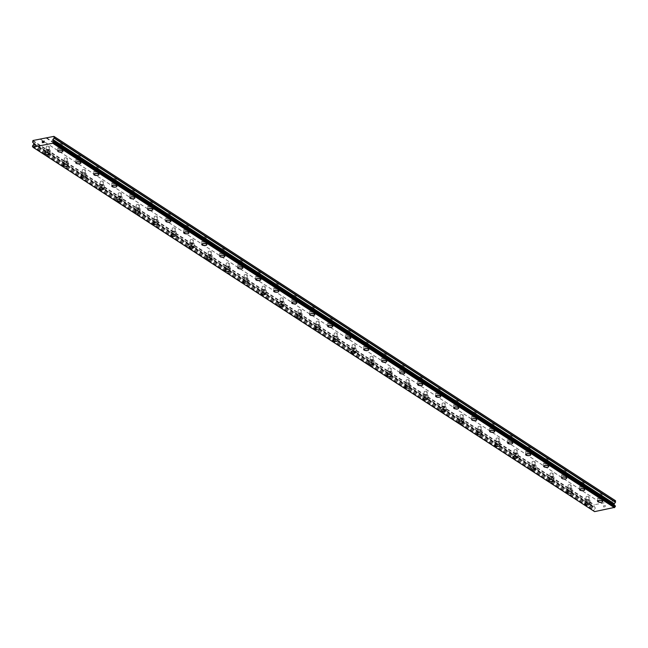 <?xml version="1.0" encoding="UTF-8"?>
<svg xmlns="http://www.w3.org/2000/svg" width="648" height="648" viewBox="0 0 648 648"><rect width="100%" height="100%" fill="white"/><g stroke="black" fill="none" stroke-linecap="round" stroke-linejoin="round"><path stroke-width="0.49" stroke-dasharray="3.24 2.43" d="M588.935 496.684A1.539 0.583 -177.6 0 0 587.218 496.368A1.539 0.583 -177.6 0 0 586.084 496.878A1.539 0.583 -177.6 0 0 586.31 497.202A1.539 0.583 -177.6 0 0 588.036 497.518A1.539 0.583 -177.6 0 0 589.162 497.008A1.539 0.583 -177.6 0 0 588.935 496.684M588.781 500.297A1.539 0.583 -177.6 0 0 587.064 499.981A1.539 0.583 -177.6 0 0 585.93 500.499A1.539 0.583 -177.6 0 0 586.157 500.815A1.539 0.583 -177.6 0 0 587.882 501.139A1.539 0.583 -177.6 0 0 589.016 500.62A1.539 0.583 -177.6 0 0 588.781 500.297M584.763 503.804L584.763 503.812A2.568 0.972 2.4 0 1 584.763 503.804A2.568 0.972 2.4 0 1 586.651 502.953A2.568 0.972 2.4 0 1 589.518 503.48A2.568 0.972 2.4 0 1 589.899 504.023L589.899 504.031M570.945 485.012A1.539 0.583 -177.6 0 0 569.219 484.696A1.539 0.583 -177.6 0 0 568.085 485.206A1.539 0.583 -177.6 0 0 568.32 485.53A1.539 0.583 -177.6 0 0 570.038 485.846A1.539 0.583 -177.6 0 0 571.172 485.336A1.539 0.583 -177.6 0 0 570.945 485.012M570.791 488.624A1.539 0.583 -177.6 0 0 569.066 488.309A1.539 0.583 -177.6 0 0 567.94 488.819A1.539 0.583 -177.6 0 0 568.166 489.143A1.539 0.583 -177.6 0 0 569.884 489.459A1.539 0.583 -177.6 0 0 571.018 488.948A1.539 0.583 -177.6 0 0 570.791 488.624M566.765 492.14L566.765 492.132A2.568 0.972 2.4 0 1 568.652 491.281A2.568 0.972 2.4 0 1 571.52 491.808A2.568 0.972 2.4 0 1 571.909 492.35L571.909 492.35M552.947 473.34A1.539 0.583 -177.6 0 0 551.229 473.024A1.539 0.583 -177.6 0 0 550.095 473.534A1.539 0.583 -177.6 0 0 550.322 473.858A1.539 0.583 -177.6 0 0 552.047 474.174A1.539 0.583 -177.6 0 0 553.173 473.664A1.539 0.583 -177.6 0 0 552.947 473.34M552.793 476.952A1.539 0.583 -177.6 0 0 551.075 476.636A1.539 0.583 -177.6 0 0 549.941 477.147A1.539 0.583 -177.6 0 0 550.176 477.471A1.539 0.583 -177.6 0 0 551.894 477.787A1.539 0.583 -177.6 0 0 553.028 477.276A1.539 0.583 -177.6 0 0 552.793 476.952M548.775 480.46L548.775 480.46A2.568 0.972 2.4 0 1 550.662 479.601A2.568 0.972 2.4 0 1 553.53 480.136A2.568 0.972 2.4 0 1 553.91 480.67A2.568 0.972 2.4 0 1 553.91 480.678L553.91 480.67M534.956 461.66A1.539 0.583 -177.6 0 0 533.231 461.344A1.539 0.583 -177.6 0 0 532.105 461.862A1.539 0.583 -177.6 0 0 532.332 462.186A1.539 0.583 -177.6 0 0 534.049 462.502A1.539 0.583 -177.6 0 0 535.183 461.984A1.539 0.583 -177.6 0 0 534.956 461.66M534.803 465.28A1.539 0.583 -177.6 0 0 533.085 464.964A1.539 0.583 -177.6 0 0 531.951 465.475A1.539 0.583 -177.6 0 0 532.178 465.799A1.539 0.583 -177.6 0 0 533.903 466.115A1.539 0.583 -177.6 0 0 535.029 465.604A1.539 0.583 -177.6 0 0 534.803 465.28M530.785 468.788L530.785 468.788A2.568 0.972 2.4 0 1 532.672 467.929A2.568 0.972 2.4 0 1 535.54 468.464A2.568 0.972 2.4 0 1 535.92 468.998A2.568 0.972 2.4 0 1 535.92 469.006L535.92 469.006M516.958 449.987A1.539 0.583 -177.6 0 0 515.241 449.672A1.539 0.583 -177.6 0 0 514.107 450.182A1.539 0.583 -177.6 0 0 514.334 450.506A1.539 0.583 -177.6 0 0 516.059 450.822A1.539 0.583 -177.6 0 0 517.193 450.311A1.539 0.583 -177.6 0 0 516.958 449.987M516.812 453.6A1.539 0.583 -177.6 0 0 515.087 453.284A1.539 0.583 -177.6 0 0 513.953 453.803A1.539 0.583 -177.6 0 0 514.188 454.127A1.539 0.583 -177.6 0 0 515.905 454.442A1.539 0.583 -177.6 0 0 517.039 453.924A1.539 0.583 -177.6 0 0 516.812 453.6M512.787 457.107L512.787 457.115A2.568 0.972 2.4 0 1 512.787 457.107A2.568 0.972 2.4 0 1 514.674 456.257A2.568 0.972 2.4 0 1 517.541 456.783A2.568 0.972 2.4 0 1 517.922 457.326L517.922 457.334M498.968 438.315A1.539 0.583 -177.6 0 0 497.243 437.999A1.539 0.583 -177.6 0 0 496.117 438.51A1.539 0.583 -177.6 0 0 496.344 438.834A1.539 0.583 -177.6 0 0 498.061 439.15A1.539 0.583 -177.6 0 0 499.195 438.639A1.539 0.583 -177.6 0 0 498.968 438.315M498.814 441.928A1.539 0.583 -177.6 0 0 497.097 441.612A1.539 0.583 -177.6 0 0 495.963 442.122A1.539 0.583 -177.6 0 0 496.19 442.446A1.539 0.583 -177.6 0 0 497.915 442.77A1.539 0.583 -177.6 0 0 499.041 442.252A1.539 0.583 -177.6 0 0 498.814 441.928M494.797 445.435L494.797 445.443A2.568 0.972 2.4 0 1 494.797 445.435A2.568 0.972 2.4 0 1 496.684 444.585A2.568 0.972 2.4 0 1 499.551 445.111A2.568 0.972 2.4 0 1 499.932 445.654L499.932 445.654M480.97 426.643A1.539 0.583 -177.6 0 0 479.253 426.327A1.539 0.583 -177.6 0 0 478.119 426.838A1.539 0.583 -177.6 0 0 478.354 427.162A1.539 0.583 -177.6 0 0 480.071 427.478A1.539 0.583 -177.6 0 0 481.205 426.967A1.539 0.583 -177.6 0 0 480.97 426.643M480.824 430.256A1.539 0.583 -177.6 0 0 479.099 429.94A1.539 0.583 -177.6 0 0 477.973 430.45A1.539 0.583 -177.6 0 0 478.2 430.774A1.539 0.583 -177.6 0 0 479.917 431.09A1.539 0.583 -177.6 0 0 481.051 430.58A1.539 0.583 -177.6 0 0 480.824 430.256M476.798 433.763L476.798 433.763A2.568 0.972 2.4 0 1 478.686 432.905A2.568 0.972 2.4 0 1 481.553 433.439A2.568 0.972 2.4 0 1 481.942 433.974A2.568 0.972 2.4 0 1 481.942 433.982L481.942 433.974M462.98 414.971A1.539 0.583 -177.6 0 0 461.263 414.647A1.539 0.583 -177.6 0 0 460.129 415.166A1.539 0.583 -177.6 0 0 460.355 415.49A1.539 0.583 -177.6 0 0 462.081 415.805A1.539 0.583 -177.6 0 0 463.207 415.295A1.539 0.583 -177.6 0 0 462.98 414.971M462.826 418.584A1.539 0.583 -177.6 0 0 461.109 418.268A1.539 0.583 -177.6 0 0 459.975 418.778A1.539 0.583 -177.6 0 0 460.202 419.102A1.539 0.583 -177.6 0 0 461.927 419.418A1.539 0.583 -177.6 0 0 463.061 418.908A1.539 0.583 -177.6 0 0 462.826 418.584M458.808 422.091L458.808 422.091A2.568 0.972 2.4 0 1 460.696 421.232A2.568 0.972 2.4 0 1 463.563 421.767A2.568 0.972 2.4 0 1 463.944 422.302A2.568 0.972 2.4 0 1 463.944 422.31L463.944 422.31M444.99 403.291A1.539 0.583 -177.6 0 0 443.264 402.975A1.539 0.583 -177.6 0 0 442.13 403.485A1.539 0.583 -177.6 0 0 442.365 403.809A1.539 0.583 -177.6 0 0 444.083 404.133A1.539 0.583 -177.6 0 0 445.216 403.615A1.539 0.583 -177.6 0 0 444.99 403.291M444.836 406.912A1.539 0.583 -177.6 0 0 443.111 406.588A1.539 0.583 -177.6 0 0 441.985 407.106A1.539 0.583 -177.6 0 0 442.211 407.43A1.539 0.583 -177.6 0 0 443.929 407.746A1.539 0.583 -177.6 0 0 445.063 407.236A1.539 0.583 -177.6 0 0 444.836 406.912M440.81 410.411L440.81 410.419A2.568 0.972 2.4 0 1 440.81 410.411A2.568 0.972 2.4 0 1 442.697 409.56A2.568 0.972 2.4 0 1 445.565 410.087A2.568 0.972 2.4 0 1 445.954 410.63L445.954 410.638M426.992 391.619A1.539 0.583 -177.6 0 0 425.274 391.303A1.539 0.583 -177.6 0 0 424.14 391.813A1.539 0.583 -177.6 0 0 424.367 392.137A1.539 0.583 -177.6 0 0 426.092 392.453A1.539 0.583 -177.6 0 0 427.218 391.943A1.539 0.583 -177.6 0 0 426.992 391.619M426.838 395.231A1.539 0.583 -177.6 0 0 425.12 394.916A1.539 0.583 -177.6 0 0 423.986 395.426A1.539 0.583 -177.6 0 0 424.221 395.75A1.539 0.583 -177.6 0 0 425.939 396.074A1.539 0.583 -177.6 0 0 427.073 395.555A1.539 0.583 -177.6 0 0 426.838 395.231M422.82 398.739L422.82 398.747A2.568 0.972 2.4 0 1 422.82 398.739A2.568 0.972 2.4 0 1 424.707 397.888A2.568 0.972 2.4 0 1 427.575 398.415A2.568 0.972 2.4 0 1 427.955 398.957L427.955 398.966M409.001 379.947A1.539 0.583 -177.6 0 0 407.276 379.631A1.539 0.583 -177.6 0 0 406.15 380.141A1.539 0.583 -177.6 0 0 406.377 380.465A1.539 0.583 -177.6 0 0 408.094 380.781A1.539 0.583 -177.6 0 0 409.228 380.271A1.539 0.583 -177.6 0 0 409.001 379.947M408.848 383.559A1.539 0.583 -177.6 0 0 407.13 383.243A1.539 0.583 -177.6 0 0 405.996 383.754A1.539 0.583 -177.6 0 0 406.223 384.078A1.539 0.583 -177.6 0 0 407.948 384.394A1.539 0.583 -177.6 0 0 409.074 383.883A1.539 0.583 -177.6 0 0 408.848 383.559M404.83 387.067L404.83 387.067A2.568 0.972 2.4 0 1 406.717 386.208A2.568 0.972 2.4 0 1 409.585 386.743A2.568 0.972 2.4 0 1 409.965 387.277A2.568 0.972 2.4 0 1 409.965 387.285L409.965 387.277M391.003 368.275A1.539 0.583 -177.6 0 0 389.286 367.951A1.539 0.583 -177.6 0 0 388.152 368.469A1.539 0.583 -177.6 0 0 388.379 368.793A1.539 0.583 -177.6 0 0 390.104 369.109A1.539 0.583 -177.6 0 0 391.238 368.599A1.539 0.583 -177.6 0 0 391.003 368.275M390.857 371.887A1.539 0.583 -177.6 0 0 389.132 371.571A1.539 0.583 -177.6 0 0 387.998 372.082A1.539 0.583 -177.6 0 0 388.233 372.406A1.539 0.583 -177.6 0 0 389.95 372.721A1.539 0.583 -177.6 0 0 391.084 372.211A1.539 0.583 -177.6 0 0 390.857 371.887M386.832 375.394L386.832 375.394A2.568 0.972 2.4 0 1 388.719 374.536A2.568 0.972 2.4 0 1 391.586 375.071A2.568 0.972 2.4 0 1 391.967 375.605A2.568 0.972 2.4 0 1 391.967 375.613L391.967 375.613M373.013 356.594A1.539 0.583 -177.6 0 0 371.288 356.279A1.539 0.583 -177.6 0 0 370.162 356.789A1.539 0.583 -177.6 0 0 370.389 357.113A1.539 0.583 -177.6 0 0 372.106 357.437A1.539 0.583 -177.6 0 0 373.24 356.918A1.539 0.583 -177.6 0 0 373.013 356.594M372.859 360.215A1.539 0.583 -177.6 0 0 371.142 359.891A1.539 0.583 -177.6 0 0 370.008 360.41A1.539 0.583 -177.6 0 0 370.235 360.734A1.539 0.583 -177.6 0 0 371.96 361.049A1.539 0.583 -177.6 0 0 373.086 360.539A1.539 0.583 -177.6 0 0 372.859 360.215M368.842 363.714L368.842 363.722A2.568 0.972 2.4 0 1 368.842 363.714A2.568 0.972 2.4 0 1 370.729 362.864A2.568 0.972 2.4 0 1 373.596 363.39A2.568 0.972 2.4 0 1 373.977 363.933L373.977 363.941M355.015 344.922A1.539 0.583 -177.6 0 0 353.298 344.606A1.539 0.583 -177.6 0 0 352.164 345.117A1.539 0.583 -177.6 0 0 352.399 345.441A1.539 0.583 -177.6 0 0 354.116 345.757A1.539 0.583 -177.6 0 0 355.25 345.246A1.539 0.583 -177.6 0 0 355.015 344.922M354.869 348.535A1.539 0.583 -177.6 0 0 353.144 348.219A1.539 0.583 -177.6 0 0 352.018 348.729A1.539 0.583 -177.6 0 0 352.245 349.053A1.539 0.583 -177.6 0 0 353.962 349.377A1.539 0.583 -177.6 0 0 355.096 348.859A1.539 0.583 -177.6 0 0 354.869 348.535M350.843 352.042L350.843 352.05A2.568 0.972 2.4 0 1 350.843 352.042A2.568 0.972 2.4 0 1 352.731 351.192A2.568 0.972 2.4 0 1 355.598 351.718A2.568 0.972 2.4 0 1 355.987 352.261L355.987 352.269M337.025 333.25A1.539 0.583 -177.6 0 0 335.308 332.934A1.539 0.583 -177.6 0 0 334.174 333.445A1.539 0.583 -177.6 0 0 334.4 333.769A1.539 0.583 -177.6 0 0 336.126 334.084A1.539 0.583 -177.6 0 0 337.252 333.574A1.539 0.583 -177.6 0 0 337.025 333.25M336.871 336.863A1.539 0.583 -177.6 0 0 335.154 336.547A1.539 0.583 -177.6 0 0 334.02 337.057A1.539 0.583 -177.6 0 0 334.247 337.381A1.539 0.583 -177.6 0 0 335.972 337.697A1.539 0.583 -177.6 0 0 337.106 337.187A1.539 0.583 -177.6 0 0 336.871 336.863M332.853 340.37L332.853 340.37A2.568 0.972 2.4 0 1 334.741 339.52A2.568 0.972 2.4 0 1 337.608 340.046A2.568 0.972 2.4 0 1 337.989 340.589L337.989 340.589M319.035 321.578A1.539 0.583 -177.6 0 0 317.309 321.254A1.539 0.583 -177.6 0 0 316.175 321.773A1.539 0.583 -177.6 0 0 316.41 322.096A1.539 0.583 -177.6 0 0 318.127 322.412A1.539 0.583 -177.6 0 0 319.262 321.902A1.539 0.583 -177.6 0 0 319.035 321.578M318.881 325.191A1.539 0.583 -177.6 0 0 317.156 324.875A1.539 0.583 -177.6 0 0 316.03 325.385A1.539 0.583 -177.6 0 0 316.256 325.709A1.539 0.583 -177.6 0 0 317.974 326.025A1.539 0.583 -177.6 0 0 319.108 325.515A1.539 0.583 -177.6 0 0 318.881 325.191M314.863 328.698L314.855 328.698A2.568 0.972 2.4 0 1 314.863 328.698A2.568 0.972 2.4 0 1 316.742 327.839A2.568 0.972 2.4 0 1 319.61 328.374A2.568 0.972 2.4 0 1 319.999 328.909A2.568 0.972 2.4 0 1 319.999 328.917L319.999 328.917M301.036 309.898A1.539 0.583 -177.6 0 0 299.319 309.582A1.539 0.583 -177.6 0 0 298.185 310.092A1.539 0.583 -177.6 0 0 298.412 310.416A1.539 0.583 -177.6 0 0 300.137 310.74A1.539 0.583 -177.6 0 0 301.263 310.222A1.539 0.583 -177.6 0 0 301.036 309.898M300.883 313.519A1.539 0.583 -177.6 0 0 299.165 313.195A1.539 0.583 -177.6 0 0 298.031 313.713A1.539 0.583 -177.6 0 0 298.266 314.037A1.539 0.583 -177.6 0 0 299.984 314.353A1.539 0.583 -177.6 0 0 301.118 313.843A1.539 0.583 -177.6 0 0 300.883 313.519M296.865 317.018L296.865 317.026A2.568 0.972 2.4 0 1 296.865 317.018A2.568 0.972 2.4 0 1 298.752 316.167A2.568 0.972 2.4 0 1 301.62 316.694A2.568 0.972 2.4 0 1 302 317.236L302 317.245M283.046 298.226A1.539 0.583 -177.6 0 0 281.321 297.91A1.539 0.583 -177.6 0 0 280.195 298.42A1.539 0.583 -177.6 0 0 280.422 298.744A1.539 0.583 -177.6 0 0 282.139 299.06A1.539 0.583 -177.6 0 0 283.273 298.55A1.539 0.583 -177.6 0 0 283.046 298.226M282.893 301.838A1.539 0.583 -177.6 0 0 281.175 301.523A1.539 0.583 -177.6 0 0 280.041 302.033A1.539 0.583 -177.6 0 0 280.268 302.357A1.539 0.583 -177.6 0 0 281.993 302.681A1.539 0.583 -177.6 0 0 283.119 302.162A1.539 0.583 -177.6 0 0 282.893 301.838M278.875 305.346L278.875 305.354A2.568 0.972 2.4 0 1 278.875 305.346A2.568 0.972 2.4 0 1 280.762 304.495A2.568 0.972 2.4 0 1 283.63 305.022A2.568 0.972 2.4 0 1 284.01 305.564L284.01 305.573M265.048 286.554A1.539 0.583 -177.6 0 0 263.331 286.238A1.539 0.583 -177.6 0 0 262.197 286.748A1.539 0.583 -177.6 0 0 262.424 287.072A1.539 0.583 -177.6 0 0 264.149 287.388A1.539 0.583 -177.6 0 0 265.283 286.878A1.539 0.583 -177.6 0 0 265.048 286.554M264.902 290.166A1.539 0.583 -177.6 0 0 263.177 289.85A1.539 0.583 -177.6 0 0 262.043 290.361A1.539 0.583 -177.6 0 0 262.278 290.685A1.539 0.583 -177.6 0 0 263.995 291.001A1.539 0.583 -177.6 0 0 265.129 290.49A1.539 0.583 -177.6 0 0 264.902 290.166M260.877 293.674L260.877 293.674A2.568 0.972 2.4 0 1 262.764 292.823A2.568 0.972 2.4 0 1 265.631 293.35A2.568 0.972 2.4 0 1 266.012 293.892L266.012 293.892M247.058 274.882A1.539 0.583 -177.6 0 0 245.333 274.558A1.539 0.583 -177.6 0 0 244.207 275.076A1.539 0.583 -177.6 0 0 244.434 275.4A1.539 0.583 -177.6 0 0 246.151 275.716A1.539 0.583 -177.6 0 0 247.285 275.206A1.539 0.583 -177.6 0 0 247.058 274.882M246.904 278.494A1.539 0.583 -177.6 0 0 245.187 278.178A1.539 0.583 -177.6 0 0 244.053 278.689A1.539 0.583 -177.6 0 0 244.28 279.013A1.539 0.583 -177.6 0 0 246.005 279.329A1.539 0.583 -177.6 0 0 247.131 278.818A1.539 0.583 -177.6 0 0 246.904 278.494M242.887 282.002L242.887 282.002A2.568 0.972 2.4 0 1 244.774 281.143A2.568 0.972 2.4 0 1 247.641 281.678A2.568 0.972 2.4 0 1 248.022 282.212A2.568 0.972 2.4 0 1 248.022 282.22L248.022 282.22M229.06 263.201A1.539 0.583 -177.6 0 0 227.343 262.886A1.539 0.583 -177.6 0 0 226.209 263.396A1.539 0.583 -177.6 0 0 226.444 263.72A1.539 0.583 -177.6 0 0 228.161 264.044A1.539 0.583 -177.6 0 0 229.295 263.525A1.539 0.583 -177.6 0 0 229.06 263.201M228.914 266.822A1.539 0.583 -177.6 0 0 227.189 266.498A1.539 0.583 -177.6 0 0 226.063 267.017A1.539 0.583 -177.6 0 0 226.29 267.341A1.539 0.583 -177.6 0 0 228.007 267.656A1.539 0.583 -177.6 0 0 229.141 267.146A1.539 0.583 -177.6 0 0 228.914 266.822M224.888 270.321L224.888 270.329A2.568 0.972 2.4 0 1 224.888 270.321A2.568 0.972 2.4 0 1 226.776 269.471A2.568 0.972 2.4 0 1 229.643 269.997A2.568 0.972 2.4 0 1 230.032 270.54L230.032 270.548M211.07 251.529A1.539 0.583 -177.6 0 0 209.353 251.213A1.539 0.583 -177.6 0 0 208.219 251.724A1.539 0.583 -177.6 0 0 208.445 252.048A1.539 0.583 -177.6 0 0 210.171 252.364A1.539 0.583 -177.6 0 0 211.297 251.853A1.539 0.583 -177.6 0 0 211.07 251.529M210.916 255.142A1.539 0.583 -177.6 0 0 209.199 254.826A1.539 0.583 -177.6 0 0 208.065 255.336A1.539 0.583 -177.6 0 0 208.291 255.66A1.539 0.583 -177.6 0 0 210.017 255.984A1.539 0.583 -177.6 0 0 211.151 255.466A1.539 0.583 -177.6 0 0 210.916 255.142M206.898 258.649L206.898 258.657A2.568 0.972 2.4 0 1 206.898 258.649A2.568 0.972 2.4 0 1 208.786 257.799A2.568 0.972 2.4 0 1 211.653 258.325A2.568 0.972 2.4 0 1 212.034 258.868L212.034 258.876M193.08 239.857A1.539 0.583 -177.6 0 0 191.354 239.541A1.539 0.583 -177.6 0 0 190.22 240.052A1.539 0.583 -177.6 0 0 190.455 240.376A1.539 0.583 -177.6 0 0 192.173 240.691A1.539 0.583 -177.6 0 0 193.307 240.181A1.539 0.583 -177.6 0 0 193.08 239.857M192.926 243.47A1.539 0.583 -177.6 0 0 191.201 243.154A1.539 0.583 -177.6 0 0 190.075 243.664A1.539 0.583 -177.6 0 0 190.301 243.988A1.539 0.583 -177.6 0 0 192.019 244.304A1.539 0.583 -177.6 0 0 193.153 243.794A1.539 0.583 -177.6 0 0 192.926 243.47M188.908 246.977L188.9 246.985A2.568 0.972 2.4 0 1 188.908 246.977A2.568 0.972 2.4 0 1 190.787 246.127A2.568 0.972 2.4 0 1 193.655 246.653A2.568 0.972 2.4 0 1 194.044 247.196L194.044 247.196M175.082 228.185A1.539 0.583 -177.6 0 0 173.364 227.861A1.539 0.583 -177.6 0 0 172.23 228.38A1.539 0.583 -177.6 0 0 172.457 228.704A1.539 0.583 -177.6 0 0 174.182 229.019A1.539 0.583 -177.6 0 0 175.308 228.509A1.539 0.583 -177.6 0 0 175.082 228.185M174.928 231.798A1.539 0.583 -177.6 0 0 173.21 231.482A1.539 0.583 -177.6 0 0 172.076 231.992A1.539 0.583 -177.6 0 0 172.311 232.316A1.539 0.583 -177.6 0 0 174.029 232.632A1.539 0.583 -177.6 0 0 175.163 232.122A1.539 0.583 -177.6 0 0 174.928 231.798M170.91 235.305L170.91 235.305A2.568 0.972 2.4 0 1 172.797 234.446A2.568 0.972 2.4 0 1 175.665 234.981A2.568 0.972 2.4 0 1 176.045 235.516A2.568 0.972 2.4 0 1 176.045 235.524L176.045 235.524M157.091 216.505A1.539 0.583 -177.6 0 0 155.366 216.189A1.539 0.583 -177.6 0 0 154.24 216.699A1.539 0.583 -177.6 0 0 154.467 217.023A1.539 0.583 -177.6 0 0 156.184 217.347A1.539 0.583 -177.6 0 0 157.318 216.829A1.539 0.583 -177.6 0 0 157.091 216.505M156.938 220.126A1.539 0.583 -177.6 0 0 155.22 219.802A1.539 0.583 -177.6 0 0 154.086 220.32A1.539 0.583 -177.6 0 0 154.313 220.644A1.539 0.583 -177.6 0 0 156.038 220.96A1.539 0.583 -177.6 0 0 157.164 220.45A1.539 0.583 -177.6 0 0 156.938 220.126M152.92 223.633L152.92 223.633A2.568 0.972 2.4 0 1 154.807 222.774A2.568 0.972 2.4 0 1 157.675 223.301A2.568 0.972 2.4 0 1 158.055 223.844L158.055 223.852M139.093 204.833A1.539 0.583 -177.6 0 0 137.376 204.517A1.539 0.583 -177.6 0 0 136.242 205.027A1.539 0.583 -177.6 0 0 136.469 205.351A1.539 0.583 -177.6 0 0 138.194 205.667A1.539 0.583 -177.6 0 0 139.328 205.157A1.539 0.583 -177.6 0 0 139.093 204.833M138.947 208.445A1.539 0.583 -177.6 0 0 137.222 208.13A1.539 0.583 -177.6 0 0 136.088 208.64A1.539 0.583 -177.6 0 0 136.323 208.964A1.539 0.583 -177.6 0 0 138.04 209.288A1.539 0.583 -177.6 0 0 139.174 208.769A1.539 0.583 -177.6 0 0 138.947 208.445M134.922 211.953L134.922 211.961A2.568 0.972 2.4 0 1 134.922 211.953A2.568 0.972 2.4 0 1 136.809 211.102A2.568 0.972 2.4 0 1 139.676 211.629A2.568 0.972 2.4 0 1 140.057 212.171L140.057 212.18M121.103 193.161A1.539 0.583 -177.6 0 0 119.378 192.845A1.539 0.583 -177.6 0 0 118.252 193.355A1.539 0.583 -177.6 0 0 118.479 193.679A1.539 0.583 -177.6 0 0 120.196 193.995A1.539 0.583 -177.6 0 0 121.33 193.485A1.539 0.583 -177.6 0 0 121.103 193.161M120.949 196.773A1.539 0.583 -177.6 0 0 119.232 196.457A1.539 0.583 -177.6 0 0 118.098 196.968A1.539 0.583 -177.6 0 0 118.325 197.292A1.539 0.583 -177.6 0 0 120.05 197.608A1.539 0.583 -177.6 0 0 121.176 197.097A1.539 0.583 -177.6 0 0 120.949 196.773M116.932 200.281L116.932 200.281A2.568 0.972 2.4 0 1 118.819 199.43A2.568 0.972 2.4 0 1 121.686 199.957A2.568 0.972 2.4 0 1 122.067 200.499L122.067 200.499M103.105 181.489A1.539 0.583 -177.6 0 0 101.388 181.165A1.539 0.583 -177.6 0 0 100.254 181.683A1.539 0.583 -177.6 0 0 100.489 182.007A1.539 0.583 -177.6 0 0 102.206 182.323A1.539 0.583 -177.6 0 0 103.34 181.813A1.539 0.583 -177.6 0 0 103.105 181.489M102.959 185.101A1.539 0.583 -177.6 0 0 101.234 184.785A1.539 0.583 -177.6 0 0 100.108 185.296A1.539 0.583 -177.6 0 0 100.335 185.62A1.539 0.583 -177.6 0 0 102.052 185.936A1.539 0.583 -177.6 0 0 103.186 185.425A1.539 0.583 -177.6 0 0 102.959 185.101M98.933 188.609L98.933 188.609A2.568 0.972 2.4 0 1 100.821 187.75A2.568 0.972 2.4 0 1 103.688 188.285A2.568 0.972 2.4 0 1 104.077 188.819A2.568 0.972 2.4 0 1 104.077 188.827L104.077 188.827M85.115 169.808A1.539 0.583 -177.6 0 0 83.398 169.493A1.539 0.583 -177.6 0 0 82.264 170.003A1.539 0.583 -177.6 0 0 82.49 170.327A1.539 0.583 -177.6 0 0 84.216 170.651A1.539 0.583 -177.6 0 0 85.342 170.132A1.539 0.583 -177.6 0 0 85.115 169.808M84.961 173.429A1.539 0.583 -177.6 0 0 83.244 173.105A1.539 0.583 -177.6 0 0 82.11 173.624A1.539 0.583 -177.6 0 0 82.337 173.948A1.539 0.583 -177.6 0 0 84.062 174.263A1.539 0.583 -177.6 0 0 85.196 173.753A1.539 0.583 -177.6 0 0 84.961 173.429M80.943 176.936L80.943 176.936A2.568 0.972 2.4 0 1 82.831 176.078A2.568 0.972 2.4 0 1 85.698 176.604A2.568 0.972 2.4 0 1 86.079 177.147A2.568 0.972 2.4 0 1 86.079 177.155L86.079 177.155M67.125 158.136A1.539 0.583 -177.6 0 0 65.399 157.82A1.539 0.583 -177.6 0 0 64.265 158.331A1.539 0.583 -177.6 0 0 64.5 158.655A1.539 0.583 -177.6 0 0 66.218 158.971A1.539 0.583 -177.6 0 0 67.352 158.46A1.539 0.583 -177.6 0 0 67.125 158.136M66.971 161.749A1.539 0.583 -177.6 0 0 65.246 161.433A1.539 0.583 -177.6 0 0 64.12 161.943A1.539 0.583 -177.6 0 0 64.346 162.267A1.539 0.583 -177.6 0 0 66.064 162.591A1.539 0.583 -177.6 0 0 67.198 162.073A1.539 0.583 -177.6 0 0 66.971 161.749M62.953 165.256L62.945 165.264A2.568 0.972 2.4 0 1 62.953 165.256A2.568 0.972 2.4 0 1 64.832 164.406A2.568 0.972 2.4 0 1 67.7 164.932A2.568 0.972 2.4 0 1 68.089 165.475L68.089 165.483M49.127 146.464A1.539 0.583 -177.6 0 0 47.409 146.148A1.539 0.583 -177.6 0 0 46.275 146.659A1.539 0.583 -177.6 0 0 46.502 146.983A1.539 0.583 -177.6 0 0 48.227 147.299A1.539 0.583 -177.6 0 0 49.353 146.788A1.539 0.583 -177.6 0 0 49.127 146.464M48.973 150.077A1.539 0.583 -177.6 0 0 47.255 149.761A1.539 0.583 -177.6 0 0 46.121 150.271A1.539 0.583 -177.6 0 0 46.356 150.595A1.539 0.583 -177.6 0 0 48.074 150.911A1.539 0.583 -177.6 0 0 49.208 150.401A1.539 0.583 -177.6 0 0 48.973 150.077M44.955 153.584L44.955 153.584A2.568 0.972 2.4 0 1 46.842 152.734A2.568 0.972 2.4 0 1 49.71 153.26A2.568 0.972 2.4 0 1 50.09 153.803L50.09 153.803M601.757 494.149A1.539 0.583 -177.6 0 0 600.04 493.833A1.539 0.583 -177.6 0 0 598.906 494.343A1.539 0.583 -177.6 0 0 599.133 494.667A1.539 0.583 -177.6 0 0 600.858 494.983A1.539 0.583 -177.6 0 0 601.984 494.473A1.539 0.583 -177.6 0 0 601.757 494.149M601.603 497.761A1.539 0.583 -177.6 0 0 599.886 497.445A1.539 0.583 -177.6 0 0 598.752 497.964A1.539 0.583 -177.6 0 0 598.987 498.28A1.539 0.583 -177.6 0 0 600.704 498.604A1.539 0.583 -177.6 0 0 601.838 498.085A1.539 0.583 -177.6 0 0 601.603 497.761M597.586 501.269L597.586 501.277A2.568 0.972 2.4 0 1 597.586 501.269A2.568 0.972 2.4 0 1 599.473 500.418A2.568 0.972 2.4 0 1 602.34 500.945A2.568 0.972 2.4 0 1 602.721 501.487L602.721 501.495M583.767 482.476A1.539 0.583 -177.6 0 0 582.042 482.161A1.539 0.583 -177.6 0 0 580.908 482.671A1.539 0.583 -177.6 0 0 581.143 482.995A1.539 0.583 -177.6 0 0 582.86 483.311A1.539 0.583 -177.6 0 0 583.994 482.8A1.539 0.583 -177.6 0 0 583.767 482.476M583.613 486.089A1.539 0.583 -177.6 0 0 581.888 485.773A1.539 0.583 -177.6 0 0 580.762 486.284A1.539 0.583 -177.6 0 0 580.989 486.608A1.539 0.583 -177.6 0 0 582.706 486.923A1.539 0.583 -177.6 0 0 583.84 486.413A1.539 0.583 -177.6 0 0 583.613 486.089M579.596 489.596L579.596 489.596A2.568 0.972 2.4 0 1 581.475 488.746A2.568 0.972 2.4 0 1 584.342 489.272A2.568 0.972 2.4 0 1 584.731 489.815L584.731 489.815M565.769 470.804A1.539 0.583 -177.6 0 0 564.052 470.489A1.539 0.583 -177.6 0 0 562.918 470.999A1.539 0.583 -177.6 0 0 563.144 471.323A1.539 0.583 -177.6 0 0 564.87 471.639A1.539 0.583 -177.6 0 0 566.004 471.128A1.539 0.583 -177.6 0 0 565.769 470.804M565.615 474.417A1.539 0.583 -177.6 0 0 563.898 474.101A1.539 0.583 -177.6 0 0 562.764 474.611A1.539 0.583 -177.6 0 0 562.999 474.935A1.539 0.583 -177.6 0 0 564.716 475.251A1.539 0.583 -177.6 0 0 565.85 474.741A1.539 0.583 -177.6 0 0 565.615 474.417M561.597 477.924L561.597 477.924A2.568 0.972 2.4 0 1 563.485 477.066A2.568 0.972 2.4 0 1 566.352 477.6A2.568 0.972 2.4 0 1 566.733 478.135A2.568 0.972 2.4 0 1 566.733 478.143L566.733 478.143M547.779 459.124A1.539 0.583 -177.6 0 0 546.053 458.808A1.539 0.583 -177.6 0 0 544.928 459.327A1.539 0.583 -177.6 0 0 545.154 459.651A1.539 0.583 -177.6 0 0 546.871 459.967A1.539 0.583 -177.6 0 0 548.005 459.448A1.539 0.583 -177.6 0 0 547.779 459.124M547.625 462.745A1.539 0.583 -177.6 0 0 545.908 462.429A1.539 0.583 -177.6 0 0 544.774 462.939A1.539 0.583 -177.6 0 0 545 463.263A1.539 0.583 -177.6 0 0 546.726 463.579A1.539 0.583 -177.6 0 0 547.852 463.069A1.539 0.583 -177.6 0 0 547.625 462.745M543.607 466.252L543.607 466.252A2.568 0.972 2.4 0 1 545.495 465.394A2.568 0.972 2.4 0 1 548.362 465.928A2.568 0.972 2.4 0 1 548.743 466.463A2.568 0.972 2.4 0 1 548.743 466.471L548.743 466.471M529.78 447.452A1.539 0.583 -177.6 0 0 528.063 447.136A1.539 0.583 -177.6 0 0 526.929 447.647A1.539 0.583 -177.6 0 0 527.156 447.971A1.539 0.583 -177.6 0 0 528.881 448.286A1.539 0.583 -177.6 0 0 530.015 447.776A1.539 0.583 -177.6 0 0 529.78 447.452M529.635 451.065A1.539 0.583 -177.6 0 0 527.909 450.749A1.539 0.583 -177.6 0 0 526.775 451.267A1.539 0.583 -177.6 0 0 527.01 451.591A1.539 0.583 -177.6 0 0 528.728 451.907A1.539 0.583 -177.6 0 0 529.861 451.389A1.539 0.583 -177.6 0 0 529.635 451.065M525.609 454.572L525.609 454.58A2.568 0.972 2.4 0 1 525.609 454.572A2.568 0.972 2.4 0 1 527.496 453.721A2.568 0.972 2.4 0 1 530.364 454.248A2.568 0.972 2.4 0 1 530.744 454.791L530.744 454.799M511.79 435.78A1.539 0.583 -177.6 0 0 510.065 435.464A1.539 0.583 -177.6 0 0 508.939 435.974A1.539 0.583 -177.6 0 0 509.166 436.298A1.539 0.583 -177.6 0 0 510.883 436.614A1.539 0.583 -177.6 0 0 512.017 436.104A1.539 0.583 -177.6 0 0 511.79 435.78M511.637 439.393A1.539 0.583 -177.6 0 0 509.919 439.077A1.539 0.583 -177.6 0 0 508.785 439.587A1.539 0.583 -177.6 0 0 509.012 439.911A1.539 0.583 -177.6 0 0 510.737 440.227A1.539 0.583 -177.6 0 0 511.871 439.717A1.539 0.583 -177.6 0 0 511.637 439.393M507.619 442.9L507.619 442.908A2.568 0.972 2.4 0 1 507.619 442.9A2.568 0.972 2.4 0 1 509.506 442.049A2.568 0.972 2.4 0 1 512.374 442.576A2.568 0.972 2.4 0 1 512.754 443.119L512.754 443.119M493.792 424.108A1.539 0.583 -177.6 0 0 492.075 423.792A1.539 0.583 -177.6 0 0 490.941 424.302A1.539 0.583 -177.6 0 0 491.176 424.626A1.539 0.583 -177.6 0 0 492.893 424.942A1.539 0.583 -177.6 0 0 494.027 424.432A1.539 0.583 -177.6 0 0 493.792 424.108M493.646 427.721A1.539 0.583 -177.6 0 0 491.921 427.405A1.539 0.583 -177.6 0 0 490.795 427.915A1.539 0.583 -177.6 0 0 491.022 428.239A1.539 0.583 -177.6 0 0 492.739 428.555A1.539 0.583 -177.6 0 0 493.873 428.045A1.539 0.583 -177.6 0 0 493.646 427.721M489.621 431.228L489.621 431.228A2.568 0.972 2.4 0 1 491.508 430.369A2.568 0.972 2.4 0 1 494.375 430.904A2.568 0.972 2.4 0 1 494.764 431.438A2.568 0.972 2.4 0 1 494.764 431.447L494.764 431.447M475.802 412.436A1.539 0.583 -177.6 0 0 474.085 412.112A1.539 0.583 -177.6 0 0 472.951 412.63A1.539 0.583 -177.6 0 0 473.178 412.954A1.539 0.583 -177.6 0 0 474.903 413.27A1.539 0.583 -177.6 0 0 476.029 412.76A1.539 0.583 -177.6 0 0 475.802 412.436M475.648 416.048A1.539 0.583 -177.6 0 0 473.931 415.733A1.539 0.583 -177.6 0 0 472.797 416.243A1.539 0.583 -177.6 0 0 473.032 416.567A1.539 0.583 -177.6 0 0 474.749 416.883A1.539 0.583 -177.6 0 0 475.883 416.372A1.539 0.583 -177.6 0 0 475.648 416.048M471.631 419.556L471.631 419.556A2.568 0.972 2.4 0 1 473.518 418.697A2.568 0.972 2.4 0 1 476.385 419.232A2.568 0.972 2.4 0 1 476.766 419.766A2.568 0.972 2.4 0 1 476.766 419.774L476.766 419.774M457.812 400.756A1.539 0.583 -177.6 0 0 456.087 400.44A1.539 0.583 -177.6 0 0 454.953 400.95A1.539 0.583 -177.6 0 0 455.188 401.274A1.539 0.583 -177.6 0 0 456.905 401.598A1.539 0.583 -177.6 0 0 458.039 401.08A1.539 0.583 -177.6 0 0 457.812 400.756M457.658 404.376A1.539 0.583 -177.6 0 0 455.933 404.052A1.539 0.583 -177.6 0 0 454.807 404.571A1.539 0.583 -177.6 0 0 455.034 404.895A1.539 0.583 -177.6 0 0 456.751 405.211A1.539 0.583 -177.6 0 0 457.885 404.7A1.539 0.583 -177.6 0 0 457.658 404.376M453.64 407.876L453.64 407.884A2.568 0.972 2.4 0 1 453.64 407.876A2.568 0.972 2.4 0 1 455.52 407.025A2.568 0.972 2.4 0 1 458.387 407.552A2.568 0.972 2.4 0 1 458.776 408.094L458.776 408.102M439.814 389.084A1.539 0.583 -177.6 0 0 438.097 388.768A1.539 0.583 -177.6 0 0 436.963 389.278A1.539 0.583 -177.6 0 0 437.189 389.602A1.539 0.583 -177.6 0 0 438.915 389.918A1.539 0.583 -177.6 0 0 440.049 389.408A1.539 0.583 -177.6 0 0 439.814 389.084M439.66 392.696A1.539 0.583 -177.6 0 0 437.943 392.38A1.539 0.583 -177.6 0 0 436.809 392.891A1.539 0.583 -177.6 0 0 437.044 393.215A1.539 0.583 -177.6 0 0 438.761 393.539A1.539 0.583 -177.6 0 0 439.895 393.02A1.539 0.583 -177.6 0 0 439.66 392.696M435.642 396.203L435.642 396.212A2.568 0.972 2.4 0 1 435.642 396.203A2.568 0.972 2.4 0 1 437.53 395.353A2.568 0.972 2.4 0 1 440.397 395.879A2.568 0.972 2.4 0 1 440.778 396.422L440.778 396.43M421.824 377.411A1.539 0.583 -177.6 0 0 420.098 377.096A1.539 0.583 -177.6 0 0 418.973 377.606A1.539 0.583 -177.6 0 0 419.199 377.93A1.539 0.583 -177.6 0 0 420.916 378.246A1.539 0.583 -177.6 0 0 422.05 377.735A1.539 0.583 -177.6 0 0 421.824 377.411M421.67 381.024A1.539 0.583 -177.6 0 0 419.953 380.708A1.539 0.583 -177.6 0 0 418.819 381.218A1.539 0.583 -177.6 0 0 419.045 381.542A1.539 0.583 -177.6 0 0 420.771 381.858A1.539 0.583 -177.6 0 0 421.897 381.348A1.539 0.583 -177.6 0 0 421.67 381.024M417.652 384.531L417.652 384.531A2.568 0.972 2.4 0 1 419.54 383.673A2.568 0.972 2.4 0 1 422.407 384.207A2.568 0.972 2.4 0 1 422.788 384.742A2.568 0.972 2.4 0 1 422.788 384.75L422.788 384.75M403.826 365.739A1.539 0.583 -177.6 0 0 402.108 365.415A1.539 0.583 -177.6 0 0 400.974 365.934A1.539 0.583 -177.6 0 0 401.209 366.258A1.539 0.583 -177.6 0 0 402.926 366.574A1.539 0.583 -177.6 0 0 404.06 366.063A1.539 0.583 -177.6 0 0 403.826 365.739M403.68 369.352A1.539 0.583 -177.6 0 0 401.954 369.036A1.539 0.583 -177.6 0 0 400.82 369.546A1.539 0.583 -177.6 0 0 401.055 369.87A1.539 0.583 -177.6 0 0 402.773 370.186A1.539 0.583 -177.6 0 0 403.906 369.676A1.539 0.583 -177.6 0 0 403.68 369.352M399.654 372.859L399.654 372.859A2.568 0.972 2.4 0 1 401.541 372.001A2.568 0.972 2.4 0 1 404.409 372.535A2.568 0.972 2.4 0 1 404.789 373.07A2.568 0.972 2.4 0 1 404.789 373.078L404.789 373.078M385.835 354.059A1.539 0.583 -177.6 0 0 384.11 353.743A1.539 0.583 -177.6 0 0 382.984 354.254A1.539 0.583 -177.6 0 0 383.211 354.578A1.539 0.583 -177.6 0 0 384.928 354.901A1.539 0.583 -177.6 0 0 386.062 354.383A1.539 0.583 -177.6 0 0 385.835 354.059M385.682 357.68A1.539 0.583 -177.6 0 0 383.964 357.356A1.539 0.583 -177.6 0 0 382.83 357.874A1.539 0.583 -177.6 0 0 383.057 358.198A1.539 0.583 -177.6 0 0 384.782 358.514A1.539 0.583 -177.6 0 0 385.916 358.004A1.539 0.583 -177.6 0 0 385.682 357.68M381.664 361.179L381.664 361.187A2.568 0.972 2.4 0 1 381.664 361.179A2.568 0.972 2.4 0 1 383.551 360.329A2.568 0.972 2.4 0 1 386.419 360.855A2.568 0.972 2.4 0 1 386.799 361.398L386.799 361.406M367.837 342.387A1.539 0.583 -177.6 0 0 366.12 342.071A1.539 0.583 -177.6 0 0 364.986 342.581A1.539 0.583 -177.6 0 0 365.221 342.905A1.539 0.583 -177.6 0 0 366.938 343.221A1.539 0.583 -177.6 0 0 368.072 342.711A1.539 0.583 -177.6 0 0 367.837 342.387M367.691 346A1.539 0.583 -177.6 0 0 365.966 345.684A1.539 0.583 -177.6 0 0 364.84 346.194A1.539 0.583 -177.6 0 0 365.067 346.518A1.539 0.583 -177.6 0 0 366.784 346.842A1.539 0.583 -177.6 0 0 367.918 346.324A1.539 0.583 -177.6 0 0 367.691 346M363.666 349.507L363.666 349.515A2.568 0.972 2.4 0 1 363.666 349.507A2.568 0.972 2.4 0 1 365.553 348.656A2.568 0.972 2.4 0 1 368.42 349.183A2.568 0.972 2.4 0 1 368.809 349.726L368.809 349.734M349.847 330.715A1.539 0.583 -177.6 0 0 348.13 330.399A1.539 0.583 -177.6 0 0 346.996 330.909A1.539 0.583 -177.6 0 0 347.223 331.233A1.539 0.583 -177.6 0 0 348.948 331.549A1.539 0.583 -177.6 0 0 350.074 331.039A1.539 0.583 -177.6 0 0 349.847 330.715M349.693 334.328A1.539 0.583 -177.6 0 0 347.976 334.012A1.539 0.583 -177.6 0 0 346.842 334.522A1.539 0.583 -177.6 0 0 347.077 334.846A1.539 0.583 -177.6 0 0 348.794 335.162A1.539 0.583 -177.6 0 0 349.928 334.651A1.539 0.583 -177.6 0 0 349.693 334.328M345.676 337.835L345.676 337.835A2.568 0.972 2.4 0 1 347.563 336.976A2.568 0.972 2.4 0 1 350.43 337.511A2.568 0.972 2.4 0 1 350.811 338.054L350.811 338.054M331.857 319.043A1.539 0.583 -177.6 0 0 330.132 318.719A1.539 0.583 -177.6 0 0 328.998 319.237A1.539 0.583 -177.6 0 0 329.233 319.561A1.539 0.583 -177.6 0 0 330.95 319.877A1.539 0.583 -177.6 0 0 332.084 319.367A1.539 0.583 -177.6 0 0 331.857 319.043M331.703 322.655A1.539 0.583 -177.6 0 0 329.978 322.339A1.539 0.583 -177.6 0 0 328.852 322.85A1.539 0.583 -177.6 0 0 329.079 323.174A1.539 0.583 -177.6 0 0 330.796 323.49A1.539 0.583 -177.6 0 0 331.93 322.979A1.539 0.583 -177.6 0 0 331.703 322.655M327.686 326.163L327.686 326.163A2.568 0.972 2.4 0 1 329.565 325.304A2.568 0.972 2.4 0 1 332.432 325.839A2.568 0.972 2.4 0 1 332.821 326.373A2.568 0.972 2.4 0 1 332.821 326.381L332.821 326.381M313.859 307.363A1.539 0.583 -177.6 0 0 312.142 307.047A1.539 0.583 -177.6 0 0 311.008 307.557A1.539 0.583 -177.6 0 0 311.234 307.881A1.539 0.583 -177.6 0 0 312.96 308.205A1.539 0.583 -177.6 0 0 314.094 307.687A1.539 0.583 -177.6 0 0 313.859 307.363M313.705 310.983A1.539 0.583 -177.6 0 0 311.988 310.659A1.539 0.583 -177.6 0 0 310.854 311.178A1.539 0.583 -177.6 0 0 311.089 311.502A1.539 0.583 -177.6 0 0 312.806 311.818A1.539 0.583 -177.6 0 0 313.94 311.307A1.539 0.583 -177.6 0 0 313.705 310.983M309.687 314.483L309.687 314.491A2.568 0.972 2.4 0 1 309.687 314.483A2.568 0.972 2.4 0 1 311.575 313.632A2.568 0.972 2.4 0 1 314.442 314.159A2.568 0.972 2.4 0 1 314.823 314.701L314.823 314.709M295.869 295.691A1.539 0.583 -177.6 0 0 294.143 295.375A1.539 0.583 -177.6 0 0 293.018 295.885A1.539 0.583 -177.6 0 0 293.244 296.209A1.539 0.583 -177.6 0 0 294.962 296.525A1.539 0.583 -177.6 0 0 296.096 296.014A1.539 0.583 -177.6 0 0 295.869 295.691M295.715 299.303A1.539 0.583 -177.6 0 0 293.998 298.987A1.539 0.583 -177.6 0 0 292.864 299.498A1.539 0.583 -177.6 0 0 293.09 299.822A1.539 0.583 -177.6 0 0 294.816 300.146A1.539 0.583 -177.6 0 0 295.942 299.627A1.539 0.583 -177.6 0 0 295.715 299.303M291.697 302.81L291.697 302.819A2.568 0.972 2.4 0 1 291.697 302.81A2.568 0.972 2.4 0 1 293.584 301.96A2.568 0.972 2.4 0 1 296.452 302.486A2.568 0.972 2.4 0 1 296.833 303.029L296.833 303.037M277.871 284.018A1.539 0.583 -177.6 0 0 276.153 283.703A1.539 0.583 -177.6 0 0 275.019 284.213A1.539 0.583 -177.6 0 0 275.254 284.537A1.539 0.583 -177.6 0 0 276.971 284.853A1.539 0.583 -177.6 0 0 278.105 284.342A1.539 0.583 -177.6 0 0 277.871 284.018M277.725 287.631A1.539 0.583 -177.6 0 0 275.999 287.315A1.539 0.583 -177.6 0 0 274.865 287.825A1.539 0.583 -177.6 0 0 275.1 288.149A1.539 0.583 -177.6 0 0 276.817 288.465A1.539 0.583 -177.6 0 0 277.952 287.955A1.539 0.583 -177.6 0 0 277.725 287.631M273.699 291.138L273.699 291.138A2.568 0.972 2.4 0 1 275.586 290.288A2.568 0.972 2.4 0 1 278.454 290.814A2.568 0.972 2.4 0 1 278.834 291.357L278.834 291.357M259.88 272.346A1.539 0.583 -177.6 0 0 258.155 272.022A1.539 0.583 -177.6 0 0 257.029 272.541A1.539 0.583 -177.6 0 0 257.256 272.865A1.539 0.583 -177.6 0 0 258.973 273.181A1.539 0.583 -177.6 0 0 260.107 272.67A1.539 0.583 -177.6 0 0 259.88 272.346M259.726 275.959A1.539 0.583 -177.6 0 0 258.009 275.643A1.539 0.583 -177.6 0 0 256.875 276.153A1.539 0.583 -177.6 0 0 257.102 276.477A1.539 0.583 -177.6 0 0 258.827 276.793A1.539 0.583 -177.6 0 0 259.961 276.283A1.539 0.583 -177.6 0 0 259.726 275.959M255.709 279.474L255.709 279.466A2.568 0.972 2.4 0 1 257.596 278.608A2.568 0.972 2.4 0 1 260.464 279.142A2.568 0.972 2.4 0 1 260.844 279.677A2.568 0.972 2.4 0 1 260.844 279.685L260.844 279.685M241.882 260.666A1.539 0.583 -177.6 0 0 240.165 260.35A1.539 0.583 -177.6 0 0 239.031 260.861A1.539 0.583 -177.6 0 0 239.266 261.185A1.539 0.583 -177.6 0 0 240.983 261.509A1.539 0.583 -177.6 0 0 242.117 260.99A1.539 0.583 -177.6 0 0 241.882 260.666M241.736 264.287A1.539 0.583 -177.6 0 0 240.011 263.963A1.539 0.583 -177.6 0 0 238.885 264.481A1.539 0.583 -177.6 0 0 239.112 264.805A1.539 0.583 -177.6 0 0 240.829 265.121A1.539 0.583 -177.6 0 0 241.963 264.611A1.539 0.583 -177.6 0 0 241.736 264.287M237.711 267.786L237.711 267.794A2.568 0.972 2.4 0 1 237.711 267.786A2.568 0.972 2.4 0 1 239.598 266.936A2.568 0.972 2.4 0 1 242.465 267.462A2.568 0.972 2.4 0 1 242.854 268.005L242.854 268.013M223.892 248.994A1.539 0.583 -177.6 0 0 222.175 248.678A1.539 0.583 -177.6 0 0 221.041 249.188A1.539 0.583 -177.6 0 0 221.268 249.512A1.539 0.583 -177.6 0 0 222.993 249.828A1.539 0.583 -177.6 0 0 224.119 249.318A1.539 0.583 -177.6 0 0 223.892 248.994M223.738 252.607A1.539 0.583 -177.6 0 0 222.021 252.291A1.539 0.583 -177.6 0 0 220.887 252.801A1.539 0.583 -177.6 0 0 221.122 253.125A1.539 0.583 -177.6 0 0 222.839 253.449A1.539 0.583 -177.6 0 0 223.973 252.931A1.539 0.583 -177.6 0 0 223.738 252.607M219.721 256.114L219.721 256.122A2.568 0.972 2.4 0 1 219.721 256.114A2.568 0.972 2.4 0 1 221.608 255.263A2.568 0.972 2.4 0 1 224.475 255.79A2.568 0.972 2.4 0 1 224.856 256.333L224.856 256.341M205.902 237.322A1.539 0.583 -177.6 0 0 204.177 237.006A1.539 0.583 -177.6 0 0 203.043 237.516A1.539 0.583 -177.6 0 0 203.278 237.84A1.539 0.583 -177.6 0 0 204.995 238.156A1.539 0.583 -177.6 0 0 206.129 237.646A1.539 0.583 -177.6 0 0 205.902 237.322M205.748 240.935A1.539 0.583 -177.6 0 0 204.023 240.619A1.539 0.583 -177.6 0 0 202.897 241.129A1.539 0.583 -177.6 0 0 203.124 241.453A1.539 0.583 -177.6 0 0 204.849 241.769A1.539 0.583 -177.6 0 0 205.975 241.259A1.539 0.583 -177.6 0 0 205.748 240.935M201.731 244.442L201.731 244.442A2.568 0.972 2.4 0 1 203.61 243.591A2.568 0.972 2.4 0 1 206.477 244.118A2.568 0.972 2.4 0 1 206.866 244.661L206.866 244.661M187.904 225.65A1.539 0.583 -177.6 0 0 186.187 225.326A1.539 0.583 -177.6 0 0 185.053 225.844A1.539 0.583 -177.6 0 0 185.279 226.168A1.539 0.583 -177.6 0 0 187.005 226.484A1.539 0.583 -177.6 0 0 188.139 225.974A1.539 0.583 -177.6 0 0 187.904 225.65M187.75 229.262A1.539 0.583 -177.6 0 0 186.033 228.946A1.539 0.583 -177.6 0 0 184.899 229.457A1.539 0.583 -177.6 0 0 185.134 229.781A1.539 0.583 -177.6 0 0 186.851 230.097A1.539 0.583 -177.6 0 0 187.985 229.586A1.539 0.583 -177.6 0 0 187.75 229.262M183.732 232.778L183.732 232.77A2.568 0.972 2.4 0 1 185.62 231.911A2.568 0.972 2.4 0 1 188.487 232.446A2.568 0.972 2.4 0 1 188.868 232.98A2.568 0.972 2.4 0 1 188.868 232.988L188.868 232.988M169.914 213.97A1.539 0.583 -177.6 0 0 168.188 213.654A1.539 0.583 -177.6 0 0 167.062 214.164A1.539 0.583 -177.6 0 0 167.289 214.488A1.539 0.583 -177.6 0 0 169.007 214.812A1.539 0.583 -177.6 0 0 170.141 214.294A1.539 0.583 -177.6 0 0 169.914 213.97M169.76 217.59A1.539 0.583 -177.6 0 0 168.043 217.266A1.539 0.583 -177.6 0 0 166.909 217.785A1.539 0.583 -177.6 0 0 167.135 218.109A1.539 0.583 -177.6 0 0 168.861 218.425A1.539 0.583 -177.6 0 0 169.987 217.914A1.539 0.583 -177.6 0 0 169.76 217.59M165.742 221.098L165.742 221.098A2.568 0.972 2.4 0 1 167.63 220.239A2.568 0.972 2.4 0 1 170.497 220.766A2.568 0.972 2.4 0 1 170.878 221.308L170.878 221.316M151.916 202.298A1.539 0.583 -177.6 0 0 150.198 201.982A1.539 0.583 -177.6 0 0 149.064 202.492A1.539 0.583 -177.6 0 0 149.299 202.816A1.539 0.583 -177.6 0 0 151.016 203.132A1.539 0.583 -177.6 0 0 152.15 202.622A1.539 0.583 -177.6 0 0 151.916 202.298M151.77 205.91A1.539 0.583 -177.6 0 0 150.044 205.594A1.539 0.583 -177.6 0 0 148.91 206.105A1.539 0.583 -177.6 0 0 149.145 206.429A1.539 0.583 -177.6 0 0 150.863 206.753A1.539 0.583 -177.6 0 0 151.997 206.234A1.539 0.583 -177.6 0 0 151.77 205.91M147.744 209.417L147.744 209.426A2.568 0.972 2.4 0 1 147.744 209.417A2.568 0.972 2.4 0 1 149.631 208.567A2.568 0.972 2.4 0 1 152.499 209.093A2.568 0.972 2.4 0 1 152.879 209.636L152.879 209.644M133.925 190.625A1.539 0.583 -177.6 0 0 132.2 190.31A1.539 0.583 -177.6 0 0 131.074 190.82A1.539 0.583 -177.6 0 0 131.301 191.144A1.539 0.583 -177.6 0 0 133.018 191.46A1.539 0.583 -177.6 0 0 134.152 190.949A1.539 0.583 -177.6 0 0 133.925 190.625M133.772 194.238A1.539 0.583 -177.6 0 0 132.054 193.922A1.539 0.583 -177.6 0 0 130.92 194.432A1.539 0.583 -177.6 0 0 131.147 194.756A1.539 0.583 -177.6 0 0 132.872 195.072A1.539 0.583 -177.6 0 0 134.006 194.562A1.539 0.583 -177.6 0 0 133.772 194.238M129.754 197.745L129.754 197.745A2.568 0.972 2.4 0 1 131.641 196.895A2.568 0.972 2.4 0 1 134.509 197.421A2.568 0.972 2.4 0 1 134.889 197.964L134.889 197.964M115.927 178.953A1.539 0.583 -177.6 0 0 114.21 178.629A1.539 0.583 -177.6 0 0 113.076 179.148A1.539 0.583 -177.6 0 0 113.311 179.472A1.539 0.583 -177.6 0 0 115.028 179.788A1.539 0.583 -177.6 0 0 116.162 179.277A1.539 0.583 -177.6 0 0 115.927 178.953M115.781 182.566A1.539 0.583 -177.6 0 0 114.056 182.25A1.539 0.583 -177.6 0 0 112.93 182.76A1.539 0.583 -177.6 0 0 113.157 183.084A1.539 0.583 -177.6 0 0 114.874 183.4A1.539 0.583 -177.6 0 0 116.008 182.89A1.539 0.583 -177.6 0 0 115.781 182.566M111.756 186.081L111.756 186.073A2.568 0.972 2.4 0 1 113.643 185.215A2.568 0.972 2.4 0 1 116.51 185.749A2.568 0.972 2.4 0 1 116.899 186.284A2.568 0.972 2.4 0 1 116.899 186.292L116.899 186.292M97.937 167.273A1.539 0.583 -177.6 0 0 96.22 166.957A1.539 0.583 -177.6 0 0 95.086 167.468A1.539 0.583 -177.6 0 0 95.313 167.792A1.539 0.583 -177.6 0 0 97.038 168.116A1.539 0.583 -177.6 0 0 98.164 167.597A1.539 0.583 -177.6 0 0 97.937 167.273M97.783 170.894A1.539 0.583 -177.6 0 0 96.066 170.57A1.539 0.583 -177.6 0 0 94.932 171.088A1.539 0.583 -177.6 0 0 95.167 171.412A1.539 0.583 -177.6 0 0 96.884 171.728A1.539 0.583 -177.6 0 0 98.018 171.218A1.539 0.583 -177.6 0 0 97.783 170.894M93.766 174.401L93.766 174.401A2.568 0.972 2.4 0 1 95.653 173.543A2.568 0.972 2.4 0 1 98.52 174.069A2.568 0.972 2.4 0 1 98.901 174.612A2.568 0.972 2.4 0 1 98.901 174.62L98.901 174.612M79.947 155.601A1.539 0.583 -177.6 0 0 78.222 155.285A1.539 0.583 -177.6 0 0 77.088 155.795A1.539 0.583 -177.6 0 0 77.323 156.119A1.539 0.583 -177.6 0 0 79.04 156.435A1.539 0.583 -177.6 0 0 80.174 155.925A1.539 0.583 -177.6 0 0 79.947 155.601M79.793 159.214A1.539 0.583 -177.6 0 0 78.068 158.898A1.539 0.583 -177.6 0 0 76.942 159.408A1.539 0.583 -177.6 0 0 77.169 159.732A1.539 0.583 -177.6 0 0 78.894 160.056A1.539 0.583 -177.6 0 0 80.02 159.538A1.539 0.583 -177.6 0 0 79.793 159.214M75.776 162.721L75.776 162.729A2.568 0.972 2.4 0 1 75.776 162.721A2.568 0.972 2.4 0 1 77.655 161.87A2.568 0.972 2.4 0 1 80.522 162.397A2.568 0.972 2.4 0 1 80.911 162.94L80.911 162.948M61.949 143.929A1.539 0.583 -177.6 0 0 60.232 143.613A1.539 0.583 -177.6 0 0 59.098 144.123A1.539 0.583 -177.6 0 0 59.324 144.447A1.539 0.583 -177.6 0 0 61.05 144.763A1.539 0.583 -177.6 0 0 62.184 144.253A1.539 0.583 -177.6 0 0 61.949 143.929M61.795 147.542A1.539 0.583 -177.6 0 0 60.078 147.226A1.539 0.583 -177.6 0 0 58.944 147.736A1.539 0.583 -177.6 0 0 59.179 148.06A1.539 0.583 -177.6 0 0 60.896 148.376A1.539 0.583 -177.6 0 0 62.03 147.866A1.539 0.583 -177.6 0 0 61.795 147.542M57.777 151.049L57.777 151.049A2.568 0.972 2.4 0 1 59.665 150.198A2.568 0.972 2.4 0 1 62.532 150.725A2.568 0.972 2.4 0 1 62.913 151.268L62.913 151.268M62.67 147.371A2.568 0.972 -177.6 0 0 59.802 146.837A2.568 0.972 -177.6 0 0 57.915 147.695A2.568 0.972 -177.6 0 0 58.304 148.238A2.568 0.972 -177.6 0 0 61.171 148.765A2.568 0.972 -177.6 0 0 63.059 147.906A2.568 0.972 -177.6 0 0 62.67 147.371M62.548 150.409A2.568 0.972 -177.6 0 0 59.681 149.874A2.568 0.972 -177.6 0 0 57.794 150.733A2.568 0.972 -177.6 0 0 58.174 151.276A2.568 0.972 -177.6 0 0 61.042 151.802A2.568 0.972 -177.6 0 0 62.929 150.944A2.568 0.972 -177.6 0 0 62.548 150.409M80.668 159.043A2.568 0.972 -177.6 0 0 77.8 158.517A2.568 0.972 -177.6 0 0 75.913 159.368A2.568 0.972 -177.6 0 0 76.294 159.91A2.568 0.972 -177.6 0 0 79.161 160.437A2.568 0.972 -177.6 0 0 81.049 159.586A2.568 0.972 -177.6 0 0 80.668 159.043M80.538 162.081A2.568 0.972 -177.6 0 0 77.671 161.554A2.568 0.972 -177.6 0 0 75.784 162.405A2.568 0.972 -177.6 0 0 76.164 162.948A2.568 0.972 -177.6 0 0 79.032 163.474A2.568 0.972 -177.6 0 0 80.919 162.624A2.568 0.972 -177.6 0 0 80.538 162.081M98.658 170.716A2.568 0.972 -177.6 0 0 95.791 170.189A2.568 0.972 -177.6 0 0 93.903 171.04A2.568 0.972 -177.6 0 0 94.292 171.582A2.568 0.972 -177.6 0 0 97.16 172.109A2.568 0.972 -177.6 0 0 99.047 171.258A2.568 0.972 -177.6 0 0 98.658 170.716M98.537 173.753A2.568 0.972 -177.6 0 0 95.669 173.227A2.568 0.972 -177.6 0 0 93.782 174.077A2.568 0.972 -177.6 0 0 94.163 174.62A2.568 0.972 -177.6 0 0 97.03 175.146A2.568 0.972 -177.6 0 0 98.917 174.296A2.568 0.972 -177.6 0 0 98.537 173.753M116.656 182.396A2.568 0.972 -177.6 0 0 113.789 181.861A2.568 0.972 -177.6 0 0 111.902 182.72A2.568 0.972 -177.6 0 0 112.282 183.254A2.568 0.972 -177.6 0 0 115.15 183.789A2.568 0.972 -177.6 0 0 117.037 182.93A2.568 0.972 -177.6 0 0 116.656 182.396M116.527 185.433A2.568 0.972 -177.6 0 0 113.659 184.899A2.568 0.972 -177.6 0 0 111.772 185.757A2.568 0.972 -177.6 0 0 112.153 186.292A2.568 0.972 -177.6 0 0 115.02 186.827A2.568 0.972 -177.6 0 0 116.907 185.968A2.568 0.972 -177.6 0 0 116.527 185.433M134.646 194.068A2.568 0.972 -177.6 0 0 131.779 193.533A2.568 0.972 -177.6 0 0 129.892 194.392A2.568 0.972 -177.6 0 0 130.272 194.935A2.568 0.972 -177.6 0 0 133.14 195.461A2.568 0.972 -177.6 0 0 135.027 194.603A2.568 0.972 -177.6 0 0 134.646 194.068M134.517 197.105A2.568 0.972 -177.6 0 0 131.649 196.571A2.568 0.972 -177.6 0 0 129.762 197.429A2.568 0.972 -177.6 0 0 130.151 197.972A2.568 0.972 -177.6 0 0 133.018 198.499A2.568 0.972 -177.6 0 0 134.906 197.64A2.568 0.972 -177.6 0 0 134.517 197.105M152.644 205.74A2.568 0.972 -177.6 0 0 149.777 205.214A2.568 0.972 -177.6 0 0 147.89 206.064A2.568 0.972 -177.6 0 0 148.271 206.607A2.568 0.972 -177.6 0 0 151.138 207.133A2.568 0.972 -177.6 0 0 153.025 206.283A2.568 0.972 -177.6 0 0 152.644 205.74M152.515 208.778A2.568 0.972 -177.6 0 0 149.648 208.251A2.568 0.972 -177.6 0 0 147.76 209.101A2.568 0.972 -177.6 0 0 148.141 209.644A2.568 0.972 -177.6 0 0 151.008 210.171A2.568 0.972 -177.6 0 0 152.896 209.32A2.568 0.972 -177.6 0 0 152.515 208.778M170.635 217.412A2.568 0.972 -177.6 0 0 167.767 216.886A2.568 0.972 -177.6 0 0 165.88 217.736A2.568 0.972 -177.6 0 0 166.261 218.279A2.568 0.972 -177.6 0 0 169.128 218.805A2.568 0.972 -177.6 0 0 171.015 217.955A2.568 0.972 -177.6 0 0 170.635 217.412M170.505 220.45A2.568 0.972 -177.6 0 0 167.638 219.923A2.568 0.972 -177.6 0 0 165.75 220.774A2.568 0.972 -177.6 0 0 166.139 221.316A2.568 0.972 -177.6 0 0 169.007 221.843A2.568 0.972 -177.6 0 0 170.894 220.992A2.568 0.972 -177.6 0 0 170.505 220.45M188.625 229.092A2.568 0.972 -177.6 0 0 185.757 228.558A2.568 0.972 -177.6 0 0 183.87 229.416A2.568 0.972 -177.6 0 0 184.259 229.951A2.568 0.972 -177.6 0 0 187.126 230.486A2.568 0.972 -177.6 0 0 189.014 229.627A2.568 0.972 -177.6 0 0 188.625 229.092M188.503 232.13A2.568 0.972 -177.6 0 0 185.636 231.595A2.568 0.972 -177.6 0 0 183.749 232.454A2.568 0.972 -177.6 0 0 184.129 232.988A2.568 0.972 -177.6 0 0 186.997 233.523A2.568 0.972 -177.6 0 0 188.884 232.664A2.568 0.972 -177.6 0 0 188.503 232.13M206.623 240.764A2.568 0.972 -177.6 0 0 203.756 240.23A2.568 0.972 -177.6 0 0 201.868 241.088A2.568 0.972 -177.6 0 0 202.249 241.623A2.568 0.972 -177.6 0 0 205.116 242.158A2.568 0.972 -177.6 0 0 207.004 241.299A2.568 0.972 -177.6 0 0 206.623 240.764M206.493 243.802A2.568 0.972 -177.6 0 0 203.626 243.267A2.568 0.972 -177.6 0 0 201.739 244.126A2.568 0.972 -177.6 0 0 202.119 244.661A2.568 0.972 -177.6 0 0 204.987 245.195A2.568 0.972 -177.6 0 0 206.874 244.337A2.568 0.972 -177.6 0 0 206.493 243.802M224.613 252.436A2.568 0.972 -177.6 0 0 221.746 251.91A2.568 0.972 -177.6 0 0 219.858 252.761A2.568 0.972 -177.6 0 0 220.247 253.303A2.568 0.972 -177.6 0 0 223.114 253.83A2.568 0.972 -177.6 0 0 225.002 252.979A2.568 0.972 -177.6 0 0 224.613 252.436M224.492 255.474A2.568 0.972 -177.6 0 0 221.624 254.948A2.568 0.972 -177.6 0 0 219.737 255.798A2.568 0.972 -177.6 0 0 220.118 256.341A2.568 0.972 -177.6 0 0 222.985 256.867A2.568 0.972 -177.6 0 0 224.872 256.017A2.568 0.972 -177.6 0 0 224.492 255.474M242.611 264.109A2.568 0.972 -177.6 0 0 239.744 263.582A2.568 0.972 -177.6 0 0 237.857 264.433A2.568 0.972 -177.6 0 0 238.237 264.975A2.568 0.972 -177.6 0 0 241.105 265.502A2.568 0.972 -177.6 0 0 242.992 264.651A2.568 0.972 -177.6 0 0 242.611 264.109M242.482 267.146A2.568 0.972 -177.6 0 0 239.614 266.62A2.568 0.972 -177.6 0 0 237.727 267.47A2.568 0.972 -177.6 0 0 238.108 268.013A2.568 0.972 -177.6 0 0 240.975 268.539A2.568 0.972 -177.6 0 0 242.862 267.689A2.568 0.972 -177.6 0 0 242.482 267.146M260.601 275.789A2.568 0.972 -177.6 0 0 257.734 275.254A2.568 0.972 -177.6 0 0 255.847 276.113A2.568 0.972 -177.6 0 0 256.227 276.647A2.568 0.972 -177.6 0 0 259.095 277.182A2.568 0.972 -177.6 0 0 260.982 276.323A2.568 0.972 -177.6 0 0 260.601 275.789M260.472 278.826A2.568 0.972 -177.6 0 0 257.604 278.292A2.568 0.972 -177.6 0 0 255.717 279.15A2.568 0.972 -177.6 0 0 256.106 279.685A2.568 0.972 -177.6 0 0 258.973 280.219A2.568 0.972 -177.6 0 0 260.861 279.361A2.568 0.972 -177.6 0 0 260.472 278.826M278.6 287.461A2.568 0.972 -177.6 0 0 275.732 286.926A2.568 0.972 -177.6 0 0 273.845 287.785A2.568 0.972 -177.6 0 0 274.226 288.32A2.568 0.972 -177.6 0 0 277.093 288.854A2.568 0.972 -177.6 0 0 278.98 287.996A2.568 0.972 -177.6 0 0 278.6 287.461M278.47 290.498A2.568 0.972 -177.6 0 0 275.603 289.964A2.568 0.972 -177.6 0 0 273.715 290.822A2.568 0.972 -177.6 0 0 274.096 291.357A2.568 0.972 -177.6 0 0 276.963 291.892A2.568 0.972 -177.6 0 0 278.851 291.033A2.568 0.972 -177.6 0 0 278.47 290.498M296.59 299.133A2.568 0.972 -177.6 0 0 293.722 298.606A2.568 0.972 -177.6 0 0 291.835 299.457A2.568 0.972 -177.6 0 0 292.216 300A2.568 0.972 -177.6 0 0 295.083 300.526A2.568 0.972 -177.6 0 0 296.97 299.676A2.568 0.972 -177.6 0 0 296.59 299.133M296.46 302.171A2.568 0.972 -177.6 0 0 293.593 301.644A2.568 0.972 -177.6 0 0 291.705 302.495A2.568 0.972 -177.6 0 0 292.094 303.037A2.568 0.972 -177.6 0 0 294.962 303.564A2.568 0.972 -177.6 0 0 296.849 302.713A2.568 0.972 -177.6 0 0 296.46 302.171M314.58 310.805A2.568 0.972 -177.6 0 0 311.712 310.279A2.568 0.972 -177.6 0 0 309.825 311.129A2.568 0.972 -177.6 0 0 310.214 311.672A2.568 0.972 -177.6 0 0 313.081 312.198A2.568 0.972 -177.6 0 0 314.969 311.348A2.568 0.972 -177.6 0 0 314.58 310.805M314.458 313.843A2.568 0.972 -177.6 0 0 311.591 313.316A2.568 0.972 -177.6 0 0 309.704 314.167A2.568 0.972 -177.6 0 0 310.084 314.709A2.568 0.972 -177.6 0 0 312.952 315.236A2.568 0.972 -177.6 0 0 314.839 314.385A2.568 0.972 -177.6 0 0 314.458 313.843M332.578 322.477A2.568 0.972 -177.6 0 0 329.711 321.951A2.568 0.972 -177.6 0 0 327.823 322.809A2.568 0.972 -177.6 0 0 328.204 323.344A2.568 0.972 -177.6 0 0 331.071 323.879A2.568 0.972 -177.6 0 0 332.959 323.02A2.568 0.972 -177.6 0 0 332.578 322.477M332.448 325.515A2.568 0.972 -177.6 0 0 329.581 324.988A2.568 0.972 -177.6 0 0 327.694 325.847A2.568 0.972 -177.6 0 0 328.074 326.381A2.568 0.972 -177.6 0 0 330.942 326.916A2.568 0.972 -177.6 0 0 332.829 326.057A2.568 0.972 -177.6 0 0 332.448 325.515M350.568 334.157A2.568 0.972 -177.6 0 0 347.701 333.623A2.568 0.972 -177.6 0 0 345.813 334.481A2.568 0.972 -177.6 0 0 346.202 335.016A2.568 0.972 -177.6 0 0 349.07 335.551A2.568 0.972 -177.6 0 0 350.957 334.692A2.568 0.972 -177.6 0 0 350.568 334.157M350.447 337.195A2.568 0.972 -177.6 0 0 347.579 336.66A2.568 0.972 -177.6 0 0 345.692 337.519A2.568 0.972 -177.6 0 0 346.073 338.054A2.568 0.972 -177.6 0 0 348.94 338.588A2.568 0.972 -177.6 0 0 350.827 337.73A2.568 0.972 -177.6 0 0 350.447 337.195M368.566 345.829A2.568 0.972 -177.6 0 0 365.699 345.303A2.568 0.972 -177.6 0 0 363.812 346.154A2.568 0.972 -177.6 0 0 364.192 346.696A2.568 0.972 -177.6 0 0 367.06 347.223A2.568 0.972 -177.6 0 0 368.947 346.372A2.568 0.972 -177.6 0 0 368.566 345.829M368.437 348.867A2.568 0.972 -177.6 0 0 365.569 348.341A2.568 0.972 -177.6 0 0 363.682 349.191A2.568 0.972 -177.6 0 0 364.063 349.734A2.568 0.972 -177.6 0 0 366.93 350.26A2.568 0.972 -177.6 0 0 368.817 349.41A2.568 0.972 -177.6 0 0 368.437 348.867M386.556 357.502A2.568 0.972 -177.6 0 0 383.689 356.975A2.568 0.972 -177.6 0 0 381.802 357.826A2.568 0.972 -177.6 0 0 382.182 358.368A2.568 0.972 -177.6 0 0 385.05 358.895A2.568 0.972 -177.6 0 0 386.937 358.044A2.568 0.972 -177.6 0 0 386.556 357.502M386.427 360.539A2.568 0.972 -177.6 0 0 383.559 360.013A2.568 0.972 -177.6 0 0 381.672 360.863A2.568 0.972 -177.6 0 0 382.061 361.406A2.568 0.972 -177.6 0 0 384.928 361.932A2.568 0.972 -177.6 0 0 386.816 361.082A2.568 0.972 -177.6 0 0 386.427 360.539M404.555 369.174A2.568 0.972 -177.6 0 0 401.687 368.647A2.568 0.972 -177.6 0 0 399.8 369.506A2.568 0.972 -177.6 0 0 400.181 370.04A2.568 0.972 -177.6 0 0 403.048 370.575A2.568 0.972 -177.6 0 0 404.935 369.716A2.568 0.972 -177.6 0 0 404.555 369.174M404.425 372.211A2.568 0.972 -177.6 0 0 401.558 371.685A2.568 0.972 -177.6 0 0 399.67 372.543A2.568 0.972 -177.6 0 0 400.051 373.078A2.568 0.972 -177.6 0 0 402.918 373.613A2.568 0.972 -177.6 0 0 404.806 372.754A2.568 0.972 -177.6 0 0 404.425 372.211M422.545 380.854A2.568 0.972 -177.6 0 0 419.677 380.319A2.568 0.972 -177.6 0 0 417.79 381.178A2.568 0.972 -177.6 0 0 418.171 381.713A2.568 0.972 -177.6 0 0 421.038 382.247A2.568 0.972 -177.6 0 0 422.925 381.389A2.568 0.972 -177.6 0 0 422.545 380.854M422.415 383.891A2.568 0.972 -177.6 0 0 419.548 383.357A2.568 0.972 -177.6 0 0 417.66 384.215A2.568 0.972 -177.6 0 0 418.049 384.75A2.568 0.972 -177.6 0 0 420.916 385.285A2.568 0.972 -177.6 0 0 422.796 384.426A2.568 0.972 -177.6 0 0 422.415 383.891M440.535 392.526A2.568 0.972 -177.6 0 0 437.667 392A2.568 0.972 -177.6 0 0 435.78 392.85A2.568 0.972 -177.6 0 0 436.169 393.393A2.568 0.972 -177.6 0 0 439.036 393.919A2.568 0.972 -177.6 0 0 440.924 393.069A2.568 0.972 -177.6 0 0 440.535 392.526M440.413 395.564A2.568 0.972 -177.6 0 0 437.546 395.037A2.568 0.972 -177.6 0 0 435.659 395.888A2.568 0.972 -177.6 0 0 436.039 396.43A2.568 0.972 -177.6 0 0 438.907 396.957A2.568 0.972 -177.6 0 0 440.794 396.106A2.568 0.972 -177.6 0 0 440.413 395.564M458.533 404.198A2.568 0.972 -177.6 0 0 455.666 403.672A2.568 0.972 -177.6 0 0 453.778 404.522A2.568 0.972 -177.6 0 0 454.159 405.065A2.568 0.972 -177.6 0 0 457.026 405.591A2.568 0.972 -177.6 0 0 458.914 404.741A2.568 0.972 -177.6 0 0 458.533 404.198M458.403 407.236A2.568 0.972 -177.6 0 0 455.536 406.709A2.568 0.972 -177.6 0 0 453.649 407.56A2.568 0.972 -177.6 0 0 454.029 408.102A2.568 0.972 -177.6 0 0 456.897 408.629A2.568 0.972 -177.6 0 0 458.784 407.778A2.568 0.972 -177.6 0 0 458.403 407.236M476.523 415.87A2.568 0.972 -177.6 0 0 473.656 415.344A2.568 0.972 -177.6 0 0 471.768 416.194A2.568 0.972 -177.6 0 0 472.157 416.737A2.568 0.972 -177.6 0 0 475.025 417.263A2.568 0.972 -177.6 0 0 476.912 416.413A2.568 0.972 -177.6 0 0 476.523 415.87M476.401 418.908A2.568 0.972 -177.6 0 0 473.534 418.381A2.568 0.972 -177.6 0 0 471.647 419.232A2.568 0.972 -177.6 0 0 472.028 419.774A2.568 0.972 -177.6 0 0 474.895 420.309A2.568 0.972 -177.6 0 0 476.782 419.45A2.568 0.972 -177.6 0 0 476.401 418.908M494.521 427.55A2.568 0.972 -177.6 0 0 491.654 427.016A2.568 0.972 -177.6 0 0 489.767 427.874A2.568 0.972 -177.6 0 0 490.147 428.409A2.568 0.972 -177.6 0 0 493.015 428.944A2.568 0.972 -177.6 0 0 494.902 428.085A2.568 0.972 -177.6 0 0 494.521 427.55M494.392 430.588A2.568 0.972 -177.6 0 0 491.524 430.053A2.568 0.972 -177.6 0 0 489.637 430.912A2.568 0.972 -177.6 0 0 490.018 431.447A2.568 0.972 -177.6 0 0 492.885 431.981A2.568 0.972 -177.6 0 0 494.772 431.123A2.568 0.972 -177.6 0 0 494.392 430.588M512.511 439.223A2.568 0.972 -177.6 0 0 509.644 438.696A2.568 0.972 -177.6 0 0 507.757 439.547A2.568 0.972 -177.6 0 0 508.137 440.089A2.568 0.972 -177.6 0 0 511.005 440.616A2.568 0.972 -177.6 0 0 512.892 439.765A2.568 0.972 -177.6 0 0 512.511 439.223M512.382 442.26A2.568 0.972 -177.6 0 0 509.514 441.734A2.568 0.972 -177.6 0 0 507.627 442.584A2.568 0.972 -177.6 0 0 508.016 443.127A2.568 0.972 -177.6 0 0 510.883 443.653A2.568 0.972 -177.6 0 0 512.77 442.803A2.568 0.972 -177.6 0 0 512.382 442.26M530.51 450.895A2.568 0.972 -177.6 0 0 527.642 450.368A2.568 0.972 -177.6 0 0 525.755 451.219A2.568 0.972 -177.6 0 0 526.135 451.761A2.568 0.972 -177.6 0 0 529.003 452.288A2.568 0.972 -177.6 0 0 530.89 451.437A2.568 0.972 -177.6 0 0 530.51 450.895M530.38 453.932A2.568 0.972 -177.6 0 0 527.513 453.406A2.568 0.972 -177.6 0 0 525.625 454.256A2.568 0.972 -177.6 0 0 526.006 454.799A2.568 0.972 -177.6 0 0 528.873 455.325A2.568 0.972 -177.6 0 0 530.761 454.475A2.568 0.972 -177.6 0 0 530.38 453.932M548.5 462.567A2.568 0.972 -177.6 0 0 545.632 462.04A2.568 0.972 -177.6 0 0 543.745 462.891A2.568 0.972 -177.6 0 0 544.126 463.433A2.568 0.972 -177.6 0 0 546.993 463.96A2.568 0.972 -177.6 0 0 548.88 463.109A2.568 0.972 -177.6 0 0 548.5 462.567M548.37 465.604A2.568 0.972 -177.6 0 0 545.503 465.078A2.568 0.972 -177.6 0 0 543.615 465.928A2.568 0.972 -177.6 0 0 544.004 466.471A2.568 0.972 -177.6 0 0 546.871 466.997A2.568 0.972 -177.6 0 0 548.751 466.147A2.568 0.972 -177.6 0 0 548.37 465.604M566.49 474.247A2.568 0.972 -177.6 0 0 563.622 473.712A2.568 0.972 -177.6 0 0 561.735 474.571A2.568 0.972 -177.6 0 0 562.124 475.106A2.568 0.972 -177.6 0 0 564.991 475.64A2.568 0.972 -177.6 0 0 566.879 474.781A2.568 0.972 -177.6 0 0 566.49 474.247M566.368 477.284A2.568 0.972 -177.6 0 0 563.501 476.75A2.568 0.972 -177.6 0 0 561.614 477.608A2.568 0.972 -177.6 0 0 561.994 478.143A2.568 0.972 -177.6 0 0 564.862 478.678A2.568 0.972 -177.6 0 0 566.749 477.819A2.568 0.972 -177.6 0 0 566.368 477.284M584.488 485.919A2.568 0.972 -177.6 0 0 581.62 485.393A2.568 0.972 -177.6 0 0 579.733 486.243A2.568 0.972 -177.6 0 0 580.114 486.786A2.568 0.972 -177.6 0 0 582.981 487.312A2.568 0.972 -177.6 0 0 584.869 486.462A2.568 0.972 -177.6 0 0 584.488 485.919M584.358 488.957A2.568 0.972 -177.6 0 0 581.491 488.43A2.568 0.972 -177.6 0 0 579.604 489.281A2.568 0.972 -177.6 0 0 579.984 489.823A2.568 0.972 -177.6 0 0 582.852 490.35A2.568 0.972 -177.6 0 0 584.739 489.499A2.568 0.972 -177.6 0 0 584.358 488.957M602.478 497.591A2.568 0.972 -177.6 0 0 599.611 497.065A2.568 0.972 -177.6 0 0 597.723 497.915A2.568 0.972 -177.6 0 0 598.112 498.458A2.568 0.972 -177.6 0 0 600.98 498.984A2.568 0.972 -177.6 0 0 602.859 498.134A2.568 0.972 -177.6 0 0 602.478 497.591M602.356 500.629A2.568 0.972 -177.6 0 0 599.489 500.102A2.568 0.972 -177.6 0 0 597.602 500.953A2.568 0.972 -177.6 0 0 597.983 501.495A2.568 0.972 -177.6 0 0 600.85 502.022A2.568 0.972 -177.6 0 0 602.737 501.171A2.568 0.972 -177.6 0 0 602.356 500.629M49.847 149.907A2.568 0.972 -177.6 0 0 46.98 149.372A2.568 0.972 -177.6 0 0 45.093 150.231A2.568 0.972 -177.6 0 0 45.482 150.773A2.568 0.972 -177.6 0 0 48.349 151.3A2.568 0.972 -177.6 0 0 50.236 150.441A2.568 0.972 -177.6 0 0 49.847 149.907M49.726 152.944A2.568 0.972 -177.6 0 0 46.859 152.41A2.568 0.972 -177.6 0 0 44.971 153.268A2.568 0.972 -177.6 0 0 45.352 153.811A2.568 0.972 -177.6 0 0 48.219 154.337A2.568 0.972 -177.6 0 0 50.107 153.479A2.568 0.972 -177.6 0 0 49.726 152.944M67.846 161.579A2.568 0.972 -177.6 0 0 64.978 161.052A2.568 0.972 -177.6 0 0 63.091 161.903A2.568 0.972 -177.6 0 0 63.472 162.446A2.568 0.972 -177.6 0 0 66.339 162.972A2.568 0.972 -177.6 0 0 68.226 162.122A2.568 0.972 -177.6 0 0 67.846 161.579M67.716 164.616A2.568 0.972 -177.6 0 0 64.849 164.09A2.568 0.972 -177.6 0 0 62.961 164.94A2.568 0.972 -177.6 0 0 63.342 165.483A2.568 0.972 -177.6 0 0 66.209 166.01A2.568 0.972 -177.6 0 0 68.097 165.159A2.568 0.972 -177.6 0 0 67.716 164.616M85.836 173.251A2.568 0.972 -177.6 0 0 82.968 172.724A2.568 0.972 -177.6 0 0 81.081 173.575A2.568 0.972 -177.6 0 0 81.47 174.118A2.568 0.972 -177.6 0 0 84.337 174.644A2.568 0.972 -177.6 0 0 86.216 173.794A2.568 0.972 -177.6 0 0 85.836 173.251M85.714 176.288A2.568 0.972 -177.6 0 0 82.839 175.762A2.568 0.972 -177.6 0 0 80.96 176.612A2.568 0.972 -177.6 0 0 81.34 177.155A2.568 0.972 -177.6 0 0 84.208 177.682A2.568 0.972 -177.6 0 0 86.095 176.831A2.568 0.972 -177.6 0 0 85.714 176.288M103.834 184.931A2.568 0.972 -177.6 0 0 100.967 184.397A2.568 0.972 -177.6 0 0 99.079 185.255A2.568 0.972 -177.6 0 0 99.46 185.79A2.568 0.972 -177.6 0 0 102.327 186.324A2.568 0.972 -177.6 0 0 104.215 185.466A2.568 0.972 -177.6 0 0 103.834 184.931M103.704 187.969A2.568 0.972 -177.6 0 0 100.837 187.434A2.568 0.972 -177.6 0 0 98.95 188.293A2.568 0.972 -177.6 0 0 99.33 188.827A2.568 0.972 -177.6 0 0 102.198 189.362A2.568 0.972 -177.6 0 0 104.085 188.503A2.568 0.972 -177.6 0 0 103.704 187.969M121.824 196.603A2.568 0.972 -177.6 0 0 118.957 196.069A2.568 0.972 -177.6 0 0 117.069 196.927A2.568 0.972 -177.6 0 0 117.45 197.47A2.568 0.972 -177.6 0 0 120.317 197.996A2.568 0.972 -177.6 0 0 122.205 197.138A2.568 0.972 -177.6 0 0 121.824 196.603M121.694 199.641A2.568 0.972 -177.6 0 0 118.827 199.106A2.568 0.972 -177.6 0 0 116.94 199.965A2.568 0.972 -177.6 0 0 117.329 200.507A2.568 0.972 -177.6 0 0 120.196 201.034A2.568 0.972 -177.6 0 0 122.083 200.175A2.568 0.972 -177.6 0 0 121.694 199.641M139.822 208.275A2.568 0.972 -177.6 0 0 136.947 207.749A2.568 0.972 -177.6 0 0 135.067 208.599A2.568 0.972 -177.6 0 0 135.448 209.142A2.568 0.972 -177.6 0 0 138.316 209.669A2.568 0.972 -177.6 0 0 140.203 208.818A2.568 0.972 -177.6 0 0 139.822 208.275M139.693 211.313A2.568 0.972 -177.6 0 0 136.825 210.786A2.568 0.972 -177.6 0 0 134.938 211.637A2.568 0.972 -177.6 0 0 135.319 212.18A2.568 0.972 -177.6 0 0 138.186 212.706A2.568 0.972 -177.6 0 0 140.073 211.856A2.568 0.972 -177.6 0 0 139.693 211.313M157.812 219.947A2.568 0.972 -177.6 0 0 154.945 219.421A2.568 0.972 -177.6 0 0 153.058 220.271A2.568 0.972 -177.6 0 0 153.438 220.814A2.568 0.972 -177.6 0 0 156.306 221.341A2.568 0.972 -177.6 0 0 158.193 220.49A2.568 0.972 -177.6 0 0 157.812 219.947M157.683 222.985A2.568 0.972 -177.6 0 0 154.815 222.458A2.568 0.972 -177.6 0 0 152.928 223.309A2.568 0.972 -177.6 0 0 153.317 223.852A2.568 0.972 -177.6 0 0 156.184 224.378A2.568 0.972 -177.6 0 0 158.063 223.528A2.568 0.972 -177.6 0 0 157.683 222.985M175.802 231.628A2.568 0.972 -177.6 0 0 172.935 231.093A2.568 0.972 -177.6 0 0 171.048 231.952A2.568 0.972 -177.6 0 0 171.437 232.486A2.568 0.972 -177.6 0 0 174.304 233.021A2.568 0.972 -177.6 0 0 176.191 232.162A2.568 0.972 -177.6 0 0 175.802 231.628M175.681 234.665A2.568 0.972 -177.6 0 0 172.814 234.131A2.568 0.972 -177.6 0 0 170.926 234.989A2.568 0.972 -177.6 0 0 171.307 235.524A2.568 0.972 -177.6 0 0 174.174 236.058A2.568 0.972 -177.6 0 0 176.062 235.2A2.568 0.972 -177.6 0 0 175.681 234.665M193.801 243.3A2.568 0.972 -177.6 0 0 190.933 242.765A2.568 0.972 -177.6 0 0 189.046 243.624A2.568 0.972 -177.6 0 0 189.427 244.158A2.568 0.972 -177.6 0 0 192.294 244.693A2.568 0.972 -177.6 0 0 194.181 243.834A2.568 0.972 -177.6 0 0 193.801 243.3M193.671 246.337A2.568 0.972 -177.6 0 0 190.804 245.803A2.568 0.972 -177.6 0 0 188.916 246.661A2.568 0.972 -177.6 0 0 189.297 247.196A2.568 0.972 -177.6 0 0 192.164 247.73A2.568 0.972 -177.6 0 0 194.052 246.872A2.568 0.972 -177.6 0 0 193.671 246.337M211.791 254.972A2.568 0.972 -177.6 0 0 208.923 254.445A2.568 0.972 -177.6 0 0 207.036 255.296A2.568 0.972 -177.6 0 0 207.425 255.839A2.568 0.972 -177.6 0 0 210.292 256.365A2.568 0.972 -177.6 0 0 212.171 255.514A2.568 0.972 -177.6 0 0 211.791 254.972M211.669 258.009A2.568 0.972 -177.6 0 0 208.794 257.483A2.568 0.972 -177.6 0 0 206.915 258.333A2.568 0.972 -177.6 0 0 207.295 258.876A2.568 0.972 -177.6 0 0 210.163 259.403A2.568 0.972 -177.6 0 0 212.05 258.552A2.568 0.972 -177.6 0 0 211.669 258.009M229.789 266.644A2.568 0.972 -177.6 0 0 226.922 266.117A2.568 0.972 -177.6 0 0 225.034 266.968A2.568 0.972 -177.6 0 0 225.415 267.511A2.568 0.972 -177.6 0 0 228.282 268.037A2.568 0.972 -177.6 0 0 230.17 267.187A2.568 0.972 -177.6 0 0 229.789 266.644M229.659 269.681A2.568 0.972 -177.6 0 0 226.792 269.155A2.568 0.972 -177.6 0 0 224.905 270.005A2.568 0.972 -177.6 0 0 225.285 270.548A2.568 0.972 -177.6 0 0 228.153 271.075A2.568 0.972 -177.6 0 0 230.04 270.224A2.568 0.972 -177.6 0 0 229.659 269.681M247.779 278.324A2.568 0.972 -177.6 0 0 244.912 277.79A2.568 0.972 -177.6 0 0 243.024 278.648A2.568 0.972 -177.6 0 0 243.405 279.183A2.568 0.972 -177.6 0 0 246.272 279.717A2.568 0.972 -177.6 0 0 248.16 278.859A2.568 0.972 -177.6 0 0 247.779 278.324M247.649 281.362A2.568 0.972 -177.6 0 0 244.782 280.827A2.568 0.972 -177.6 0 0 242.895 281.686A2.568 0.972 -177.6 0 0 243.284 282.22A2.568 0.972 -177.6 0 0 246.151 282.755A2.568 0.972 -177.6 0 0 248.038 281.896A2.568 0.972 -177.6 0 0 247.649 281.362M265.777 289.996A2.568 0.972 -177.6 0 0 262.902 289.462A2.568 0.972 -177.6 0 0 261.023 290.32A2.568 0.972 -177.6 0 0 261.403 290.855A2.568 0.972 -177.6 0 0 264.271 291.389A2.568 0.972 -177.6 0 0 266.158 290.531A2.568 0.972 -177.6 0 0 265.777 289.996M265.648 293.034A2.568 0.972 -177.6 0 0 262.78 292.499A2.568 0.972 -177.6 0 0 260.893 293.358A2.568 0.972 -177.6 0 0 261.274 293.892A2.568 0.972 -177.6 0 0 264.141 294.427A2.568 0.972 -177.6 0 0 266.028 293.568A2.568 0.972 -177.6 0 0 265.648 293.034M283.767 301.668A2.568 0.972 -177.6 0 0 280.9 301.142A2.568 0.972 -177.6 0 0 279.013 301.992A2.568 0.972 -177.6 0 0 279.393 302.535A2.568 0.972 -177.6 0 0 282.261 303.062A2.568 0.972 -177.6 0 0 284.148 302.211A2.568 0.972 -177.6 0 0 283.767 301.668M283.638 304.706A2.568 0.972 -177.6 0 0 280.77 304.179A2.568 0.972 -177.6 0 0 278.883 305.03A2.568 0.972 -177.6 0 0 279.272 305.573A2.568 0.972 -177.6 0 0 282.139 306.099A2.568 0.972 -177.6 0 0 284.018 305.249A2.568 0.972 -177.6 0 0 283.638 304.706M301.757 313.34A2.568 0.972 -177.6 0 0 298.89 312.814A2.568 0.972 -177.6 0 0 297.003 313.664A2.568 0.972 -177.6 0 0 297.392 314.207A2.568 0.972 -177.6 0 0 300.259 314.734A2.568 0.972 -177.6 0 0 302.146 313.883A2.568 0.972 -177.6 0 0 301.757 313.34M301.636 316.378A2.568 0.972 -177.6 0 0 298.769 315.851A2.568 0.972 -177.6 0 0 296.881 316.702A2.568 0.972 -177.6 0 0 297.262 317.245A2.568 0.972 -177.6 0 0 300.129 317.771A2.568 0.972 -177.6 0 0 302.017 316.921A2.568 0.972 -177.6 0 0 301.636 316.378M319.756 325.013A2.568 0.972 -177.6 0 0 316.888 324.486A2.568 0.972 -177.6 0 0 315.001 325.345A2.568 0.972 -177.6 0 0 315.382 325.879A2.568 0.972 -177.6 0 0 318.249 326.414A2.568 0.972 -177.6 0 0 320.136 325.555A2.568 0.972 -177.6 0 0 319.756 325.013M319.626 328.05A2.568 0.972 -177.6 0 0 316.759 327.524A2.568 0.972 -177.6 0 0 314.871 328.382A2.568 0.972 -177.6 0 0 315.252 328.917A2.568 0.972 -177.6 0 0 318.119 329.451A2.568 0.972 -177.6 0 0 320.007 328.593A2.568 0.972 -177.6 0 0 319.626 328.05M337.746 336.693A2.568 0.972 -177.6 0 0 334.878 336.158A2.568 0.972 -177.6 0 0 332.991 337.017A2.568 0.972 -177.6 0 0 333.38 337.551A2.568 0.972 -177.6 0 0 336.247 338.086A2.568 0.972 -177.6 0 0 338.126 337.227A2.568 0.972 -177.6 0 0 337.746 336.693M337.616 339.73A2.568 0.972 -177.6 0 0 334.749 339.196A2.568 0.972 -177.6 0 0 332.87 340.054A2.568 0.972 -177.6 0 0 333.25 340.589A2.568 0.972 -177.6 0 0 336.118 341.123A2.568 0.972 -177.6 0 0 338.005 340.265A2.568 0.972 -177.6 0 0 337.616 339.73M355.744 348.365A2.568 0.972 -177.6 0 0 352.877 347.838A2.568 0.972 -177.6 0 0 350.989 348.689A2.568 0.972 -177.6 0 0 351.37 349.231A2.568 0.972 -177.6 0 0 354.237 349.758A2.568 0.972 -177.6 0 0 356.125 348.908A2.568 0.972 -177.6 0 0 355.744 348.365M355.614 351.402A2.568 0.972 -177.6 0 0 352.747 350.876A2.568 0.972 -177.6 0 0 350.86 351.726A2.568 0.972 -177.6 0 0 351.24 352.269A2.568 0.972 -177.6 0 0 354.108 352.796A2.568 0.972 -177.6 0 0 355.995 351.945A2.568 0.972 -177.6 0 0 355.614 351.402M373.734 360.037A2.568 0.972 -177.6 0 0 370.867 359.51A2.568 0.972 -177.6 0 0 368.979 360.361A2.568 0.972 -177.6 0 0 369.36 360.904A2.568 0.972 -177.6 0 0 372.227 361.43A2.568 0.972 -177.6 0 0 374.115 360.58A2.568 0.972 -177.6 0 0 373.734 360.037M373.604 363.074A2.568 0.972 -177.6 0 0 370.737 362.548A2.568 0.972 -177.6 0 0 368.85 363.398A2.568 0.972 -177.6 0 0 369.239 363.941A2.568 0.972 -177.6 0 0 372.106 364.468A2.568 0.972 -177.6 0 0 373.993 363.617A2.568 0.972 -177.6 0 0 373.604 363.074M391.724 371.709A2.568 0.972 -177.6 0 0 388.857 371.183A2.568 0.972 -177.6 0 0 386.978 372.041A2.568 0.972 -177.6 0 0 387.358 372.576A2.568 0.972 -177.6 0 0 390.226 373.11A2.568 0.972 -177.6 0 0 392.113 372.252A2.568 0.972 -177.6 0 0 391.724 371.709M391.603 374.747A2.568 0.972 -177.6 0 0 388.735 374.22A2.568 0.972 -177.6 0 0 386.848 375.079A2.568 0.972 -177.6 0 0 387.229 375.613A2.568 0.972 -177.6 0 0 390.096 376.148A2.568 0.972 -177.6 0 0 391.983 375.289A2.568 0.972 -177.6 0 0 391.603 374.747M409.722 383.389A2.568 0.972 -177.6 0 0 406.855 382.855A2.568 0.972 -177.6 0 0 404.968 383.713A2.568 0.972 -177.6 0 0 405.348 384.248A2.568 0.972 -177.6 0 0 408.216 384.782A2.568 0.972 -177.6 0 0 410.103 383.924A2.568 0.972 -177.6 0 0 409.722 383.389M409.593 386.427A2.568 0.972 -177.6 0 0 406.725 385.892A2.568 0.972 -177.6 0 0 404.838 386.751A2.568 0.972 -177.6 0 0 405.227 387.285A2.568 0.972 -177.6 0 0 408.094 387.82A2.568 0.972 -177.6 0 0 409.973 386.961A2.568 0.972 -177.6 0 0 409.593 386.427M427.712 395.061A2.568 0.972 -177.6 0 0 424.845 394.535A2.568 0.972 -177.6 0 0 422.958 395.385A2.568 0.972 -177.6 0 0 423.346 395.928A2.568 0.972 -177.6 0 0 426.214 396.454A2.568 0.972 -177.6 0 0 428.101 395.604A2.568 0.972 -177.6 0 0 427.712 395.061M427.591 398.099A2.568 0.972 -177.6 0 0 424.724 397.572A2.568 0.972 -177.6 0 0 422.836 398.423A2.568 0.972 -177.6 0 0 423.217 398.966A2.568 0.972 -177.6 0 0 426.084 399.492A2.568 0.972 -177.6 0 0 427.972 398.642A2.568 0.972 -177.6 0 0 427.591 398.099M445.711 406.733A2.568 0.972 -177.6 0 0 442.843 406.207A2.568 0.972 -177.6 0 0 440.956 407.057A2.568 0.972 -177.6 0 0 441.337 407.6A2.568 0.972 -177.6 0 0 444.204 408.127A2.568 0.972 -177.6 0 0 446.091 407.276A2.568 0.972 -177.6 0 0 445.711 406.733M445.581 409.771A2.568 0.972 -177.6 0 0 442.714 409.244A2.568 0.972 -177.6 0 0 440.826 410.095A2.568 0.972 -177.6 0 0 441.207 410.638A2.568 0.972 -177.6 0 0 444.074 411.164A2.568 0.972 -177.6 0 0 445.962 410.314A2.568 0.972 -177.6 0 0 445.581 409.771M463.701 418.406A2.568 0.972 -177.6 0 0 460.833 417.879A2.568 0.972 -177.6 0 0 458.946 418.73A2.568 0.972 -177.6 0 0 459.335 419.272A2.568 0.972 -177.6 0 0 462.202 419.807A2.568 0.972 -177.6 0 0 464.081 418.948A2.568 0.972 -177.6 0 0 463.701 418.406M463.571 421.443A2.568 0.972 -177.6 0 0 460.704 420.916A2.568 0.972 -177.6 0 0 458.825 421.767A2.568 0.972 -177.6 0 0 459.205 422.31A2.568 0.972 -177.6 0 0 462.073 422.844A2.568 0.972 -177.6 0 0 463.96 421.986A2.568 0.972 -177.6 0 0 463.571 421.443M481.699 430.086A2.568 0.972 -177.6 0 0 478.832 429.551A2.568 0.972 -177.6 0 0 476.944 430.41A2.568 0.972 -177.6 0 0 477.325 430.944A2.568 0.972 -177.6 0 0 480.192 431.479A2.568 0.972 -177.6 0 0 482.08 430.62A2.568 0.972 -177.6 0 0 481.699 430.086M481.569 433.123A2.568 0.972 -177.6 0 0 478.702 432.589A2.568 0.972 -177.6 0 0 476.815 433.447A2.568 0.972 -177.6 0 0 477.195 433.982A2.568 0.972 -177.6 0 0 480.063 434.516A2.568 0.972 -177.6 0 0 481.95 433.658A2.568 0.972 -177.6 0 0 481.569 433.123M499.689 441.758A2.568 0.972 -177.6 0 0 496.822 441.231A2.568 0.972 -177.6 0 0 494.934 442.082A2.568 0.972 -177.6 0 0 495.315 442.625A2.568 0.972 -177.6 0 0 498.182 443.151A2.568 0.972 -177.6 0 0 500.07 442.3A2.568 0.972 -177.6 0 0 499.689 441.758M499.559 444.795A2.568 0.972 -177.6 0 0 496.692 444.269A2.568 0.972 -177.6 0 0 494.805 445.119A2.568 0.972 -177.6 0 0 495.194 445.662A2.568 0.972 -177.6 0 0 498.061 446.189A2.568 0.972 -177.6 0 0 499.948 445.338A2.568 0.972 -177.6 0 0 499.559 444.795M517.679 453.43A2.568 0.972 -177.6 0 0 514.812 452.903A2.568 0.972 -177.6 0 0 512.933 453.754A2.568 0.972 -177.6 0 0 513.313 454.297A2.568 0.972 -177.6 0 0 516.181 454.823A2.568 0.972 -177.6 0 0 518.068 453.973A2.568 0.972 -177.6 0 0 517.679 453.43M517.558 456.467A2.568 0.972 -177.6 0 0 514.69 455.941A2.568 0.972 -177.6 0 0 512.803 456.791A2.568 0.972 -177.6 0 0 513.184 457.334A2.568 0.972 -177.6 0 0 516.051 457.861A2.568 0.972 -177.6 0 0 517.938 457.01A2.568 0.972 -177.6 0 0 517.558 456.467M535.677 465.102A2.568 0.972 -177.6 0 0 532.81 464.575A2.568 0.972 -177.6 0 0 530.923 465.426A2.568 0.972 -177.6 0 0 531.303 465.969A2.568 0.972 -177.6 0 0 534.171 466.495A2.568 0.972 -177.6 0 0 536.058 465.645A2.568 0.972 -177.6 0 0 535.677 465.102M535.548 468.14A2.568 0.972 -177.6 0 0 532.68 467.613A2.568 0.972 -177.6 0 0 530.793 468.464A2.568 0.972 -177.6 0 0 531.182 469.006A2.568 0.972 -177.6 0 0 534.049 469.533A2.568 0.972 -177.6 0 0 535.928 468.682A2.568 0.972 -177.6 0 0 535.548 468.14M553.667 476.782A2.568 0.972 -177.6 0 0 550.8 476.248A2.568 0.972 -177.6 0 0 548.913 477.106A2.568 0.972 -177.6 0 0 549.302 477.641A2.568 0.972 -177.6 0 0 552.169 478.175A2.568 0.972 -177.6 0 0 554.056 477.317A2.568 0.972 -177.6 0 0 553.667 476.782M553.546 479.82A2.568 0.972 -177.6 0 0 550.679 479.285A2.568 0.972 -177.6 0 0 548.791 480.144A2.568 0.972 -177.6 0 0 549.172 480.678A2.568 0.972 -177.6 0 0 552.039 481.213A2.568 0.972 -177.6 0 0 553.927 480.354A2.568 0.972 -177.6 0 0 553.546 479.82M571.666 488.454A2.568 0.972 -177.6 0 0 568.798 487.928A2.568 0.972 -177.6 0 0 566.911 488.778A2.568 0.972 -177.6 0 0 567.292 489.321A2.568 0.972 -177.6 0 0 570.159 489.848A2.568 0.972 -177.6 0 0 572.046 488.997A2.568 0.972 -177.6 0 0 571.666 488.454M571.536 491.492A2.568 0.972 -177.6 0 0 568.669 490.965A2.568 0.972 -177.6 0 0 566.781 491.816A2.568 0.972 -177.6 0 0 567.162 492.359A2.568 0.972 -177.6 0 0 570.029 492.885A2.568 0.972 -177.6 0 0 571.917 492.035A2.568 0.972 -177.6 0 0 571.536 491.492M589.656 500.126A2.568 0.972 -177.6 0 0 586.788 499.6A2.568 0.972 -177.6 0 0 584.901 500.45A2.568 0.972 -177.6 0 0 585.29 500.993A2.568 0.972 -177.6 0 0 588.157 501.52A2.568 0.972 -177.6 0 0 590.036 500.669A2.568 0.972 -177.6 0 0 589.656 500.126M589.526 503.164A2.568 0.972 -177.6 0 0 586.659 502.637A2.568 0.972 -177.6 0 0 584.78 503.488A2.568 0.972 -177.6 0 0 585.16 504.031A2.568 0.972 -177.6 0 0 588.028 504.557A2.568 0.972 -177.6 0 0 589.915 503.707A2.568 0.972 -177.6 0 0 589.526 503.164M43.465 142.576L44.202 142.439L44.258 141.07M42.979 142.333L42.363 142.73M42.331 142.536L43.1 141.296M603.806 506.93L603.823 506.38L603.798 506.93L604.446 506.801L603.806 506.93M603.831 506.291L603.847 505.74L603.831 506.291M603.855 505.748L604.495 505.618L603.847 505.74M604.503 505.529L603.774 505.667L603.717 507.036L604.446 506.89L603.717 507.036L603.774 505.667L604.503 505.521M605.337 506.712L605.394 505.351L605.337 506.712M615.325 500.604L594.338 504.76L593.981 506.396L595.091 507.57A0.689 0.535 123 0 1 595.245 507.983L595.237 508.178A0.689 0.535 123 0 1 595.05 508.664L594.435 509.458A0.778 0.608 123 0 1 593.949 510.089L593.924 510.908A0.778 0.608 123 0 1 594.394 511.385L594.597 511.62M40.597 139.328L601.628 503.318M40.5 139.344L601.903 503.577M32.943 140.527L594.338 504.76M32.635 140.899L594.038 505.132M33.129 145.071L594.532 509.296M33.04 145.225L594.435 509.458M46.64 137.813L608.035 502.046M46.332 138.194L607.735 502.419M32.586 142.163L593.981 506.396M32.659 142.374L594.054 506.598M33.696 143.338L595.091 507.57M33.842 143.751L595.245 507.983M33.834 143.945L595.237 508.178M33.647 144.431L595.05 508.664M32.554 145.857L593.949 510.089M32.416 146.059L593.819 510.292M32.4 146.521L593.803 510.745M32.927 146.934L593.924 510.908M32.991 147.153L594.394 511.385M33.04 147.25L594.435 511.475M586.084 496.878L585.93 500.499M568.085 485.206L567.94 488.819M550.095 473.534L549.941 477.147M532.105 461.862L531.951 465.475M514.107 450.182L513.953 453.803M496.117 438.51L495.963 442.122M478.119 426.838L477.973 430.45M460.129 415.166L459.975 418.778M442.13 403.485L441.985 407.106M424.14 391.813L423.986 395.426M406.15 380.141L405.996 383.754M388.152 368.469L387.998 372.082M370.162 356.789L370.008 360.41M352.164 345.117L352.018 348.729M334.174 333.445L334.02 337.057M316.175 321.773L316.03 325.385M298.185 310.092L298.031 313.713M280.195 298.42L280.041 302.033M262.197 286.748L262.043 290.361M244.207 275.076L244.053 278.689M226.209 263.396L226.063 267.017M208.219 251.724L208.065 255.336M190.22 240.052L190.075 243.664M172.23 228.38L172.076 231.992M154.24 216.699L154.086 220.32M136.242 205.027L136.088 208.64M118.252 193.355L118.098 196.968M100.254 181.683L100.108 185.296M82.264 170.003L82.11 173.624M64.265 158.331L64.12 161.943M46.275 146.659L46.121 150.271M598.906 494.343L598.752 497.964M580.908 482.671L580.762 486.284M562.918 470.999L562.764 474.611M544.928 459.327L544.774 462.939M526.929 447.647L526.775 451.267M508.939 435.974L508.785 439.587M490.941 424.302L490.795 427.915M472.951 412.63L472.797 416.243M454.953 400.95L454.807 404.571M436.963 389.278L436.809 392.891M418.973 377.606L418.819 381.218M400.974 365.934L400.82 369.546M382.984 354.254L382.83 357.874M364.986 342.581L364.84 346.194M346.996 330.909L346.842 334.522M328.998 319.237L328.852 322.85M311.008 307.557L310.854 311.178M293.018 295.885L292.864 299.498M275.019 284.213L274.865 287.825M257.029 272.541L256.875 276.153M239.031 260.861L238.885 264.481M221.041 249.188L220.887 252.801M203.043 237.516L202.897 241.129M185.053 225.844L184.899 229.457M167.062 214.164L166.909 217.785M149.064 202.492L148.91 206.105M131.074 190.82L130.92 194.432M113.076 179.148L112.93 182.76M95.086 167.468L94.932 171.088M77.088 155.795L76.942 159.408M59.098 144.123L58.944 147.736M57.915 147.695L57.794 150.733M75.913 159.368L75.784 162.405M93.903 171.04L93.782 174.077M111.902 182.72L111.772 185.757M129.892 194.392L129.762 197.429M147.89 206.064L147.76 209.101M165.88 217.736L165.75 220.774M183.87 229.416L183.749 232.454M201.868 241.088L201.739 244.126M219.858 252.761L219.737 255.798M237.857 264.433L237.727 267.47M255.847 276.113L255.717 279.15M273.845 287.785L273.715 290.822M291.835 299.457L291.705 302.495M309.825 311.129L309.704 314.167M327.823 322.809L327.694 325.847M345.813 334.481L345.692 337.519M363.812 346.154L363.682 349.191M381.802 357.826L381.672 360.863M399.8 369.506L399.67 372.543M417.79 381.178L417.66 384.215M435.78 392.85L435.659 395.888M453.778 404.522L453.649 407.56M471.768 416.194L471.647 419.232M489.767 427.874L489.637 430.912M507.757 439.547L507.627 442.584M525.755 451.219L525.625 454.256M543.745 462.891L543.615 465.928M561.735 474.571L561.614 477.608M579.733 486.243L579.604 489.281M597.723 497.915L597.602 500.953M45.093 150.231L44.971 153.268M63.091 161.903L62.961 164.94M81.081 173.575L80.96 176.612M99.079 185.255L98.95 188.293M117.069 196.927L116.94 199.965M135.067 208.599L134.938 211.637M153.058 220.271L152.928 223.309M171.048 231.952L170.926 234.989M189.046 243.624L188.916 246.661M207.036 255.296L206.915 258.333M225.034 266.968L224.905 270.005M243.024 278.648L242.895 281.686M261.023 290.32L260.893 293.358M279.013 301.992L278.883 305.03M297.003 313.664L296.881 316.702M315.001 325.345L314.871 328.382M332.991 337.017L332.87 340.054M350.989 348.689L350.86 351.726M368.979 360.361L368.85 363.398M386.978 372.041L386.848 375.079M404.968 383.713L404.838 386.751M422.958 395.385L422.836 398.423M440.956 407.057L440.826 410.095M458.946 418.73L458.825 421.767M476.944 430.41L476.815 433.447M494.934 442.082L494.805 445.119M512.933 453.754L512.803 456.791M530.923 465.426L530.793 468.464M548.913 477.106L548.791 480.144M566.911 488.778L566.781 491.816M584.901 500.45L584.78 503.488M590.036 500.669L589.915 503.707M572.046 488.997L571.917 492.035M554.056 477.317L553.927 480.354M536.058 465.645L535.928 468.682M518.068 453.973L517.938 457.01M500.07 442.3L499.948 445.338M482.08 430.62L481.95 433.658M464.081 418.948L463.96 421.986M446.091 407.276L445.962 410.314M428.101 395.604L427.972 398.642M410.103 383.924L409.973 386.961M392.113 372.252L391.983 375.289M374.115 360.58L373.993 363.617M356.125 348.908L355.995 351.945M338.126 337.227L338.005 340.265M320.136 325.555L320.007 328.593M302.146 313.883L302.017 316.921M284.148 302.211L284.018 305.249M266.158 290.531L266.028 293.568M248.16 278.859L248.038 281.896M230.17 267.187L230.04 270.224M212.171 255.514L212.05 258.552M194.181 243.834L194.052 246.872M176.191 232.162L176.062 235.2M158.193 220.49L158.063 223.528M140.203 208.818L140.073 211.856M122.205 197.138L122.083 200.175M104.215 185.466L104.085 188.503M86.216 173.794L86.095 176.831M68.226 162.122L68.097 165.159M50.236 150.441L50.107 153.479M602.859 498.134L602.737 501.171M584.869 486.462L584.739 489.499M566.879 474.781L566.749 477.819M548.88 463.109L548.751 466.147M530.89 451.437L530.761 454.475M512.892 439.765L512.77 442.803M494.902 428.085L494.772 431.123M476.912 416.413L476.782 419.45M458.914 404.741L458.784 407.778M440.924 393.069L440.794 396.106M422.925 381.389L422.796 384.426M404.935 369.716L404.806 372.754M386.937 358.044L386.816 361.082M368.947 346.372L368.817 349.41M350.957 334.692L350.827 337.73M332.959 323.02L332.829 326.057M314.969 311.348L314.839 314.385M296.97 299.676L296.849 302.713M278.98 287.996L278.851 291.033M260.982 276.323L260.861 279.361M242.992 264.651L242.862 267.689M225.002 252.979L224.872 256.017M207.004 241.299L206.874 244.337M189.014 229.627L188.884 232.664M171.015 217.955L170.894 220.992M153.025 206.283L152.896 209.32M135.027 194.603L134.906 197.64M117.037 182.93L116.907 185.968M99.047 171.258L98.917 174.296M81.049 159.586L80.919 162.624M63.059 147.906L62.929 150.944M62.184 144.253L62.03 147.866M80.174 155.925L80.02 159.538M98.164 167.597L98.018 171.218M116.162 179.277L116.008 182.89M134.152 190.949L134.006 194.562M152.15 202.622L151.997 206.234M170.141 214.294L169.987 217.914M188.139 225.974L187.985 229.586M206.129 237.646L205.975 241.259M224.119 249.318L223.973 252.931M242.117 260.99L241.963 264.611M260.107 272.67L259.961 276.283M278.105 284.342L277.952 287.955M296.096 296.014L295.942 299.627M314.094 307.687L313.94 311.307M332.084 319.367L331.93 322.979M350.074 331.039L349.928 334.651M368.072 342.711L367.918 346.324M386.062 354.383L385.916 358.004M404.06 366.063L403.906 369.676M422.05 377.735L421.897 381.348M440.049 389.408L439.895 393.02M458.039 401.08L457.885 404.7M476.029 412.76L475.883 416.372M494.027 424.432L493.873 428.045M512.017 436.104L511.871 439.717M530.015 447.776L529.861 451.389M548.005 459.448L547.852 463.069M566.004 471.128L565.85 474.741M583.994 482.8L583.84 486.413M601.984 494.473L601.838 498.085M49.353 146.788L49.208 150.401M67.352 158.46L67.198 162.073M85.342 170.132L85.196 173.753M103.34 181.813L103.186 185.425M121.33 193.485L121.176 197.097M139.328 205.157L139.174 208.769M157.318 216.829L157.164 220.45M175.308 228.509L175.163 232.122M193.307 240.181L193.153 243.794M211.297 251.853L211.151 255.466M229.295 263.525L229.141 267.146M247.285 275.206L247.131 278.818M265.283 286.878L265.129 290.49M283.273 298.55L283.119 302.162M301.263 310.222L301.118 313.843M319.262 321.902L319.108 325.515M337.252 333.574L337.106 337.187M355.25 345.246L355.096 348.859M373.24 356.918L373.086 360.539M391.238 368.599L391.084 372.211M409.228 380.271L409.074 383.883M427.218 391.943L427.073 395.555M445.216 403.615L445.063 407.236M463.207 415.295L463.061 418.908M481.205 426.967L481.051 430.58M499.195 438.639L499.041 442.252M517.193 450.311L517.039 453.924M535.183 461.984L535.029 465.604M553.173 473.664L553.028 477.276M571.172 485.336L571.018 488.948M589.162 497.008L589.016 500.62M32.943 146.966L593.86 510.883M32.756 146.756L594.159 510.98M53.654 141.564L615.057 505.796"/><path stroke-width="0.97" d="M589.899 504.031A2.568 0.972 2.4 0 1 588.011 504.881A2.568 0.972 2.4 0 1 585.144 504.355A2.568 0.972 2.4 0 1 584.763 503.812A2.568 0.972 2.4 0 1 586.651 502.961A2.568 0.972 2.4 0 1 589.518 503.488A2.568 0.972 2.4 0 1 589.899 504.031A2.568 0.972 2.4 0 1 588.011 504.873A2.568 0.972 2.4 0 1 585.144 504.346A2.568 0.972 2.4 0 1 584.763 503.812M571.909 492.35A2.568 0.972 2.4 0 1 570.021 493.209A2.568 0.972 2.4 0 1 567.154 492.683A2.568 0.972 2.4 0 1 566.765 492.14A2.568 0.972 2.4 0 1 568.652 491.281A2.568 0.972 2.4 0 1 571.52 491.816A2.568 0.972 2.4 0 1 571.909 492.35A2.568 0.972 2.4 0 1 570.013 493.201A2.568 0.972 2.4 0 1 567.154 492.674A2.568 0.972 2.4 0 1 566.765 492.132M549.156 480.994A2.568 0.972 2.4 0 1 548.775 480.46A2.568 0.972 2.4 0 1 550.662 479.609A2.568 0.972 2.4 0 1 553.53 480.144A2.568 0.972 2.4 0 1 553.91 480.678A2.568 0.972 2.4 0 1 552.023 481.529A2.568 0.972 2.4 0 1 549.156 480.994M553.91 480.678A2.568 0.972 2.4 0 1 552.023 481.537A2.568 0.972 2.4 0 1 549.156 481.002A2.568 0.972 2.4 0 1 548.775 480.468M535.92 469.006A2.568 0.972 2.4 0 1 534.033 469.857A2.568 0.972 2.4 0 1 531.166 469.33A2.568 0.972 2.4 0 1 530.785 468.788A2.568 0.972 2.4 0 1 532.672 467.937A2.568 0.972 2.4 0 1 535.54 468.464A2.568 0.972 2.4 0 1 535.92 469.006A2.568 0.972 2.4 0 1 534.025 469.857A2.568 0.972 2.4 0 1 531.166 469.322A2.568 0.972 2.4 0 1 530.785 468.788M517.922 457.334A2.568 0.972 2.4 0 1 516.035 458.185A2.568 0.972 2.4 0 1 513.167 457.658A2.568 0.972 2.4 0 1 512.787 457.115A2.568 0.972 2.4 0 1 514.674 456.265A2.568 0.972 2.4 0 1 517.541 456.791A2.568 0.972 2.4 0 1 517.922 457.334A2.568 0.972 2.4 0 1 516.035 458.177A2.568 0.972 2.4 0 1 513.167 457.65A2.568 0.972 2.4 0 1 512.787 457.115M499.932 445.654A2.568 0.972 2.4 0 1 498.045 446.513A2.568 0.972 2.4 0 1 495.177 445.986A2.568 0.972 2.4 0 1 494.797 445.443A2.568 0.972 2.4 0 1 496.684 444.585A2.568 0.972 2.4 0 1 499.551 445.119A2.568 0.972 2.4 0 1 499.932 445.654A2.568 0.972 2.4 0 1 498.045 446.504A2.568 0.972 2.4 0 1 495.177 445.978A2.568 0.972 2.4 0 1 494.797 445.443M481.934 433.982A2.568 0.972 2.4 0 1 480.055 434.84A2.568 0.972 2.4 0 1 477.187 434.306A2.568 0.972 2.4 0 1 476.798 433.763A2.568 0.972 2.4 0 1 478.686 432.913A2.568 0.972 2.4 0 1 481.553 433.447A2.568 0.972 2.4 0 1 481.934 433.982A2.568 0.972 2.4 0 1 480.047 434.832A2.568 0.972 2.4 0 1 477.187 434.306A2.568 0.972 2.4 0 1 476.798 433.771M463.944 422.31A2.568 0.972 2.4 0 1 462.056 423.16A2.568 0.972 2.4 0 1 459.189 422.634A2.568 0.972 2.4 0 1 458.808 422.091A2.568 0.972 2.4 0 1 460.696 421.24A2.568 0.972 2.4 0 1 463.563 421.767A2.568 0.972 2.4 0 1 463.944 422.31A2.568 0.972 2.4 0 1 462.056 423.16A2.568 0.972 2.4 0 1 459.189 422.626A2.568 0.972 2.4 0 1 458.808 422.091M445.954 410.638A2.568 0.972 2.4 0 1 444.066 411.488A2.568 0.972 2.4 0 1 441.199 410.962A2.568 0.972 2.4 0 1 440.81 410.419A2.568 0.972 2.4 0 1 442.697 409.568A2.568 0.972 2.4 0 1 445.565 410.095A2.568 0.972 2.4 0 1 445.954 410.638A2.568 0.972 2.4 0 1 444.058 411.48A2.568 0.972 2.4 0 1 441.199 410.954A2.568 0.972 2.4 0 1 440.81 410.419M427.955 398.966A2.568 0.972 2.4 0 1 426.068 399.816A2.568 0.972 2.4 0 1 423.201 399.29A2.568 0.972 2.4 0 1 422.82 398.747A2.568 0.972 2.4 0 1 424.707 397.896A2.568 0.972 2.4 0 1 427.575 398.423A2.568 0.972 2.4 0 1 427.955 398.966A2.568 0.972 2.4 0 1 426.068 399.808A2.568 0.972 2.4 0 1 423.201 399.281A2.568 0.972 2.4 0 1 422.82 398.747M409.965 387.285A2.568 0.972 2.4 0 1 408.078 388.144A2.568 0.972 2.4 0 1 405.211 387.609A2.568 0.972 2.4 0 1 404.83 387.067A2.568 0.972 2.4 0 1 406.717 386.216A2.568 0.972 2.4 0 1 409.585 386.751A2.568 0.972 2.4 0 1 409.965 387.285A2.568 0.972 2.4 0 1 408.07 388.136A2.568 0.972 2.4 0 1 405.211 387.609A2.568 0.972 2.4 0 1 404.83 387.075M391.967 375.613A2.568 0.972 2.4 0 1 390.08 376.464A2.568 0.972 2.4 0 1 387.212 375.937A2.568 0.972 2.4 0 1 386.832 375.394A2.568 0.972 2.4 0 1 388.719 374.544A2.568 0.972 2.4 0 1 391.586 375.071A2.568 0.972 2.4 0 1 391.967 375.613A2.568 0.972 2.4 0 1 390.08 376.464A2.568 0.972 2.4 0 1 387.212 375.929A2.568 0.972 2.4 0 1 386.832 375.394M373.977 363.941A2.568 0.972 2.4 0 1 372.09 364.792A2.568 0.972 2.4 0 1 369.222 364.265A2.568 0.972 2.4 0 1 368.842 363.722A2.568 0.972 2.4 0 1 370.729 362.872A2.568 0.972 2.4 0 1 373.596 363.398A2.568 0.972 2.4 0 1 373.977 363.941A2.568 0.972 2.4 0 1 372.09 364.784A2.568 0.972 2.4 0 1 369.222 364.257A2.568 0.972 2.4 0 1 368.842 363.722M355.987 352.269A2.568 0.972 2.4 0 1 354.1 353.12A2.568 0.972 2.4 0 1 351.232 352.593A2.568 0.972 2.4 0 1 350.843 352.05A2.568 0.972 2.4 0 1 352.731 351.2A2.568 0.972 2.4 0 1 355.598 351.726A2.568 0.972 2.4 0 1 355.987 352.269A2.568 0.972 2.4 0 1 354.091 353.111A2.568 0.972 2.4 0 1 351.232 352.585A2.568 0.972 2.4 0 1 350.843 352.05M337.989 340.589A2.568 0.972 2.4 0 1 336.101 341.447A2.568 0.972 2.4 0 1 333.234 340.913A2.568 0.972 2.4 0 1 332.853 340.37A2.568 0.972 2.4 0 1 334.741 339.52A2.568 0.972 2.4 0 1 337.608 340.054A2.568 0.972 2.4 0 1 337.989 340.589A2.568 0.972 2.4 0 1 336.101 341.439A2.568 0.972 2.4 0 1 333.234 340.913A2.568 0.972 2.4 0 1 332.853 340.378M319.999 328.917A2.568 0.972 2.4 0 1 318.111 329.767A2.568 0.972 2.4 0 1 315.244 329.241A2.568 0.972 2.4 0 1 314.855 328.698A2.568 0.972 2.4 0 1 316.742 327.848A2.568 0.972 2.4 0 1 319.61 328.374A2.568 0.972 2.4 0 1 319.999 328.917A2.568 0.972 2.4 0 1 318.103 329.767A2.568 0.972 2.4 0 1 315.244 329.233A2.568 0.972 2.4 0 1 314.855 328.698M302 317.245A2.568 0.972 2.4 0 1 300.113 318.095A2.568 0.972 2.4 0 1 297.246 317.569A2.568 0.972 2.4 0 1 296.865 317.026A2.568 0.972 2.4 0 1 298.752 316.175A2.568 0.972 2.4 0 1 301.62 316.702A2.568 0.972 2.4 0 1 302 317.245A2.568 0.972 2.4 0 1 300.113 318.087A2.568 0.972 2.4 0 1 297.246 317.561A2.568 0.972 2.4 0 1 296.865 317.026M284.01 305.573A2.568 0.972 2.4 0 1 282.123 306.423A2.568 0.972 2.4 0 1 279.256 305.897A2.568 0.972 2.4 0 1 278.875 305.354A2.568 0.972 2.4 0 1 280.762 304.503A2.568 0.972 2.4 0 1 283.63 305.03A2.568 0.972 2.4 0 1 284.01 305.573A2.568 0.972 2.4 0 1 282.115 306.415A2.568 0.972 2.4 0 1 279.256 305.888A2.568 0.972 2.4 0 1 278.875 305.354M266.012 293.892A2.568 0.972 2.4 0 1 264.125 294.751A2.568 0.972 2.4 0 1 261.257 294.216A2.568 0.972 2.4 0 1 260.877 293.674A2.568 0.972 2.4 0 1 262.764 292.823A2.568 0.972 2.4 0 1 265.631 293.358A2.568 0.972 2.4 0 1 266.012 293.892A2.568 0.972 2.4 0 1 264.125 294.743A2.568 0.972 2.4 0 1 261.257 294.216A2.568 0.972 2.4 0 1 260.877 293.682M248.022 282.22A2.568 0.972 2.4 0 1 246.135 283.079A2.568 0.972 2.4 0 1 243.267 282.544A2.568 0.972 2.4 0 1 242.887 282.002A2.568 0.972 2.4 0 1 244.774 281.151A2.568 0.972 2.4 0 1 247.641 281.678A2.568 0.972 2.4 0 1 248.022 282.22A2.568 0.972 2.4 0 1 246.135 283.071A2.568 0.972 2.4 0 1 243.267 282.536A2.568 0.972 2.4 0 1 242.887 282.01M230.032 270.548A2.568 0.972 2.4 0 1 228.145 271.399A2.568 0.972 2.4 0 1 225.277 270.872A2.568 0.972 2.4 0 1 224.888 270.329A2.568 0.972 2.4 0 1 226.776 269.479A2.568 0.972 2.4 0 1 229.643 270.005A2.568 0.972 2.4 0 1 230.032 270.548A2.568 0.972 2.4 0 1 228.136 271.399A2.568 0.972 2.4 0 1 225.277 270.864A2.568 0.972 2.4 0 1 224.888 270.329M212.034 258.876A2.568 0.972 2.4 0 1 210.146 259.726A2.568 0.972 2.4 0 1 207.279 259.2A2.568 0.972 2.4 0 1 206.898 258.657A2.568 0.972 2.4 0 1 208.786 257.807A2.568 0.972 2.4 0 1 211.653 258.333A2.568 0.972 2.4 0 1 212.034 258.876A2.568 0.972 2.4 0 1 210.146 259.718A2.568 0.972 2.4 0 1 207.279 259.192A2.568 0.972 2.4 0 1 206.898 258.657M194.044 247.196A2.568 0.972 2.4 0 1 192.156 248.054A2.568 0.972 2.4 0 1 189.289 247.52A2.568 0.972 2.4 0 1 188.9 246.977A2.568 0.972 2.4 0 1 190.787 246.127A2.568 0.972 2.4 0 1 193.655 246.661A2.568 0.972 2.4 0 1 194.044 247.196A2.568 0.972 2.4 0 1 192.148 248.046A2.568 0.972 2.4 0 1 189.289 247.52A2.568 0.972 2.4 0 1 188.9 246.985M176.045 235.524A2.568 0.972 2.4 0 1 174.158 236.382A2.568 0.972 2.4 0 1 171.291 235.848A2.568 0.972 2.4 0 1 170.91 235.305A2.568 0.972 2.4 0 1 172.797 234.454A2.568 0.972 2.4 0 1 175.665 234.981A2.568 0.972 2.4 0 1 176.045 235.524A2.568 0.972 2.4 0 1 174.158 236.374A2.568 0.972 2.4 0 1 171.291 235.84A2.568 0.972 2.4 0 1 170.91 235.313M158.055 223.852A2.568 0.972 2.4 0 1 156.168 224.702A2.568 0.972 2.4 0 1 153.301 224.176A2.568 0.972 2.4 0 1 152.92 223.633A2.568 0.972 2.4 0 1 154.807 222.782A2.568 0.972 2.4 0 1 157.675 223.309A2.568 0.972 2.4 0 1 158.055 223.852A2.568 0.972 2.4 0 1 156.16 224.702A2.568 0.972 2.4 0 1 153.301 224.168A2.568 0.972 2.4 0 1 152.92 223.633M140.057 212.18A2.568 0.972 2.4 0 1 138.17 213.03A2.568 0.972 2.4 0 1 135.302 212.504A2.568 0.972 2.4 0 1 134.922 211.961A2.568 0.972 2.4 0 1 136.809 211.11A2.568 0.972 2.4 0 1 139.676 211.637A2.568 0.972 2.4 0 1 140.057 212.18A2.568 0.972 2.4 0 1 138.17 213.022A2.568 0.972 2.4 0 1 135.302 212.495A2.568 0.972 2.4 0 1 134.922 211.961M122.067 200.499A2.568 0.972 2.4 0 1 120.18 201.358A2.568 0.972 2.4 0 1 117.312 200.823A2.568 0.972 2.4 0 1 116.932 200.281A2.568 0.972 2.4 0 1 118.819 199.43A2.568 0.972 2.4 0 1 121.686 199.965A2.568 0.972 2.4 0 1 122.067 200.499A2.568 0.972 2.4 0 1 120.18 201.35A2.568 0.972 2.4 0 1 117.312 200.823A2.568 0.972 2.4 0 1 116.932 200.289M104.077 188.827A2.568 0.972 2.4 0 1 102.19 189.686A2.568 0.972 2.4 0 1 99.322 189.151A2.568 0.972 2.4 0 1 98.933 188.609A2.568 0.972 2.4 0 1 100.821 187.758A2.568 0.972 2.4 0 1 103.688 188.293A2.568 0.972 2.4 0 1 104.077 188.827A2.568 0.972 2.4 0 1 102.182 189.678A2.568 0.972 2.4 0 1 99.322 189.143A2.568 0.972 2.4 0 1 98.933 188.617M86.079 177.155A2.568 0.972 2.4 0 1 84.191 178.006A2.568 0.972 2.4 0 1 81.324 177.479A2.568 0.972 2.4 0 1 80.943 176.936A2.568 0.972 2.4 0 1 82.831 176.086A2.568 0.972 2.4 0 1 85.698 176.612A2.568 0.972 2.4 0 1 86.079 177.155A2.568 0.972 2.4 0 1 84.191 178.006A2.568 0.972 2.4 0 1 81.324 177.471A2.568 0.972 2.4 0 1 80.943 176.936M68.089 165.483A2.568 0.972 2.4 0 1 66.201 166.334A2.568 0.972 2.4 0 1 63.334 165.807A2.568 0.972 2.4 0 1 62.953 165.264A2.568 0.972 2.4 0 1 64.832 164.414A2.568 0.972 2.4 0 1 67.7 164.94A2.568 0.972 2.4 0 1 68.089 165.483A2.568 0.972 2.4 0 1 66.193 166.325A2.568 0.972 2.4 0 1 63.334 165.799A2.568 0.972 2.4 0 1 62.945 165.264M50.09 153.803A2.568 0.972 2.4 0 1 48.203 154.661A2.568 0.972 2.4 0 1 45.336 154.127A2.568 0.972 2.4 0 1 44.955 153.584A2.568 0.972 2.4 0 1 46.842 152.734A2.568 0.972 2.4 0 1 49.71 153.268A2.568 0.972 2.4 0 1 50.09 153.803A2.568 0.972 2.4 0 1 48.203 154.653A2.568 0.972 2.4 0 1 45.336 154.127A2.568 0.972 2.4 0 1 44.955 153.592M602.721 501.487A2.568 0.972 2.4 0 1 600.834 502.338A2.568 0.972 2.4 0 1 597.966 501.811A2.568 0.972 2.4 0 1 597.586 501.277A2.568 0.972 2.4 0 1 599.473 500.426A2.568 0.972 2.4 0 1 602.34 500.953A2.568 0.972 2.4 0 1 602.721 501.495A2.568 0.972 2.4 0 1 600.834 502.346A2.568 0.972 2.4 0 1 597.966 501.819A2.568 0.972 2.4 0 1 597.586 501.277M584.731 489.815A2.568 0.972 2.4 0 1 582.844 490.674A2.568 0.972 2.4 0 1 579.976 490.147A2.568 0.972 2.4 0 1 579.596 489.596A2.568 0.972 2.4 0 1 581.475 488.746A2.568 0.972 2.4 0 1 584.342 489.281A2.568 0.972 2.4 0 1 584.731 489.815A2.568 0.972 2.4 0 1 582.836 490.666A2.568 0.972 2.4 0 1 579.976 490.139A2.568 0.972 2.4 0 1 579.596 489.605M566.733 478.143A2.568 0.972 2.4 0 1 564.845 479.002A2.568 0.972 2.4 0 1 561.978 478.467A2.568 0.972 2.4 0 1 561.597 477.924A2.568 0.972 2.4 0 1 563.485 477.074A2.568 0.972 2.4 0 1 566.352 477.608A2.568 0.972 2.4 0 1 566.733 478.143A2.568 0.972 2.4 0 1 564.845 478.994A2.568 0.972 2.4 0 1 561.978 478.459A2.568 0.972 2.4 0 1 561.597 477.932M548.743 466.471A2.568 0.972 2.4 0 1 546.855 467.321A2.568 0.972 2.4 0 1 543.988 466.795A2.568 0.972 2.4 0 1 543.607 466.252A2.568 0.972 2.4 0 1 545.495 465.402A2.568 0.972 2.4 0 1 548.362 465.928A2.568 0.972 2.4 0 1 548.743 466.471A2.568 0.972 2.4 0 1 546.847 467.321A2.568 0.972 2.4 0 1 543.988 466.787A2.568 0.972 2.4 0 1 543.607 466.252M530.744 454.791A2.568 0.972 2.4 0 1 528.857 455.641A2.568 0.972 2.4 0 1 525.998 455.115A2.568 0.972 2.4 0 1 525.609 454.58A2.568 0.972 2.4 0 1 527.496 453.73A2.568 0.972 2.4 0 1 530.364 454.256A2.568 0.972 2.4 0 1 530.744 454.799A2.568 0.972 2.4 0 1 528.857 455.649A2.568 0.972 2.4 0 1 525.99 455.123A2.568 0.972 2.4 0 1 525.609 454.58M512.754 443.119A2.568 0.972 2.4 0 1 510.867 443.977A2.568 0.972 2.4 0 1 508 443.451A2.568 0.972 2.4 0 1 507.619 442.908A2.568 0.972 2.4 0 1 509.506 442.049A2.568 0.972 2.4 0 1 512.374 442.584A2.568 0.972 2.4 0 1 512.754 443.119A2.568 0.972 2.4 0 1 510.867 443.969A2.568 0.972 2.4 0 1 508 443.443A2.568 0.972 2.4 0 1 507.619 442.908M494.764 431.447A2.568 0.972 2.4 0 1 492.877 432.305A2.568 0.972 2.4 0 1 490.01 431.77A2.568 0.972 2.4 0 1 489.621 431.228A2.568 0.972 2.4 0 1 491.508 430.377A2.568 0.972 2.4 0 1 494.375 430.912A2.568 0.972 2.4 0 1 494.764 431.447A2.568 0.972 2.4 0 1 492.869 432.297A2.568 0.972 2.4 0 1 490.01 431.77A2.568 0.972 2.4 0 1 489.621 431.236M476.766 419.774A2.568 0.972 2.4 0 1 474.879 420.625A2.568 0.972 2.4 0 1 472.011 420.098A2.568 0.972 2.4 0 1 471.631 419.556A2.568 0.972 2.4 0 1 473.518 418.705A2.568 0.972 2.4 0 1 476.385 419.232A2.568 0.972 2.4 0 1 476.766 419.774A2.568 0.972 2.4 0 1 474.879 420.625A2.568 0.972 2.4 0 1 472.011 420.09A2.568 0.972 2.4 0 1 471.631 419.556M458.776 408.094A2.568 0.972 2.4 0 1 456.88 408.945A2.568 0.972 2.4 0 1 454.021 408.418A2.568 0.972 2.4 0 1 453.64 407.884A2.568 0.972 2.4 0 1 455.52 407.033A2.568 0.972 2.4 0 1 458.387 407.56A2.568 0.972 2.4 0 1 458.776 408.102A2.568 0.972 2.4 0 1 456.889 408.953A2.568 0.972 2.4 0 1 454.021 408.426A2.568 0.972 2.4 0 1 453.64 407.884M440.778 396.43A2.568 0.972 2.4 0 1 438.89 397.281A2.568 0.972 2.4 0 1 436.023 396.754A2.568 0.972 2.4 0 1 435.642 396.212A2.568 0.972 2.4 0 1 437.53 395.353A2.568 0.972 2.4 0 1 440.397 395.888A2.568 0.972 2.4 0 1 440.778 396.43A2.568 0.972 2.4 0 1 438.89 397.273A2.568 0.972 2.4 0 1 436.023 396.746A2.568 0.972 2.4 0 1 435.642 396.212M422.788 384.75A2.568 0.972 2.4 0 1 420.9 385.609A2.568 0.972 2.4 0 1 418.033 385.074A2.568 0.972 2.4 0 1 417.652 384.531A2.568 0.972 2.4 0 1 419.54 383.681A2.568 0.972 2.4 0 1 422.407 384.215A2.568 0.972 2.4 0 1 422.788 384.75A2.568 0.972 2.4 0 1 420.892 385.601A2.568 0.972 2.4 0 1 418.033 385.074A2.568 0.972 2.4 0 1 417.652 384.539M400.043 373.394A2.568 0.972 2.4 0 1 399.654 372.859A2.568 0.972 2.4 0 1 401.541 372.009A2.568 0.972 2.4 0 1 404.409 372.535A2.568 0.972 2.4 0 1 404.789 373.078A2.568 0.972 2.4 0 1 402.902 373.928A2.568 0.972 2.4 0 1 400.043 373.394M404.789 373.078A2.568 0.972 2.4 0 1 402.902 373.928A2.568 0.972 2.4 0 1 400.035 373.402A2.568 0.972 2.4 0 1 399.654 372.859M386.799 361.398A2.568 0.972 2.4 0 1 384.912 362.248A2.568 0.972 2.4 0 1 382.045 361.722A2.568 0.972 2.4 0 1 381.664 361.187A2.568 0.972 2.4 0 1 383.551 360.337A2.568 0.972 2.4 0 1 386.419 360.863A2.568 0.972 2.4 0 1 386.799 361.406A2.568 0.972 2.4 0 1 384.912 362.256A2.568 0.972 2.4 0 1 382.045 361.73A2.568 0.972 2.4 0 1 381.664 361.187M368.809 349.734A2.568 0.972 2.4 0 1 366.922 350.584A2.568 0.972 2.4 0 1 364.055 350.058A2.568 0.972 2.4 0 1 363.666 349.515A2.568 0.972 2.4 0 1 365.553 348.665A2.568 0.972 2.4 0 1 368.42 349.191A2.568 0.972 2.4 0 1 368.809 349.734A2.568 0.972 2.4 0 1 366.914 350.576A2.568 0.972 2.4 0 1 364.055 350.05A2.568 0.972 2.4 0 1 363.666 349.515M350.811 338.054A2.568 0.972 2.4 0 1 348.924 338.912A2.568 0.972 2.4 0 1 346.056 338.377A2.568 0.972 2.4 0 1 345.676 337.835A2.568 0.972 2.4 0 1 347.563 336.984A2.568 0.972 2.4 0 1 350.43 337.519A2.568 0.972 2.4 0 1 350.811 338.054A2.568 0.972 2.4 0 1 348.924 338.904A2.568 0.972 2.4 0 1 346.056 338.377A2.568 0.972 2.4 0 1 345.676 337.843M332.821 326.381A2.568 0.972 2.4 0 1 330.934 327.232A2.568 0.972 2.4 0 1 328.066 326.705A2.568 0.972 2.4 0 1 327.686 326.163A2.568 0.972 2.4 0 1 329.565 325.312A2.568 0.972 2.4 0 1 332.432 325.839A2.568 0.972 2.4 0 1 332.821 326.381A2.568 0.972 2.4 0 1 330.926 327.232A2.568 0.972 2.4 0 1 328.066 326.697A2.568 0.972 2.4 0 1 327.686 326.163M314.823 314.701A2.568 0.972 2.4 0 1 312.935 315.552A2.568 0.972 2.4 0 1 310.068 315.025A2.568 0.972 2.4 0 1 309.687 314.491A2.568 0.972 2.4 0 1 311.575 313.64A2.568 0.972 2.4 0 1 314.442 314.167A2.568 0.972 2.4 0 1 314.823 314.709A2.568 0.972 2.4 0 1 312.935 315.56A2.568 0.972 2.4 0 1 310.068 315.033A2.568 0.972 2.4 0 1 309.687 314.491M296.833 303.037A2.568 0.972 2.4 0 1 294.945 303.888A2.568 0.972 2.4 0 1 292.078 303.361A2.568 0.972 2.4 0 1 291.697 302.819A2.568 0.972 2.4 0 1 293.584 301.968A2.568 0.972 2.4 0 1 296.452 302.495A2.568 0.972 2.4 0 1 296.833 303.037A2.568 0.972 2.4 0 1 294.937 303.88A2.568 0.972 2.4 0 1 292.078 303.353A2.568 0.972 2.4 0 1 291.697 302.819M274.088 291.681A2.568 0.972 2.4 0 1 273.699 291.138A2.568 0.972 2.4 0 1 275.586 290.288A2.568 0.972 2.4 0 1 278.454 290.822A2.568 0.972 2.4 0 1 278.834 291.357A2.568 0.972 2.4 0 1 276.947 292.208A2.568 0.972 2.4 0 1 274.088 291.681M278.834 291.357A2.568 0.972 2.4 0 1 276.947 292.216A2.568 0.972 2.4 0 1 274.08 291.681A2.568 0.972 2.4 0 1 273.699 291.146M260.844 279.685A2.568 0.972 2.4 0 1 258.957 280.544A2.568 0.972 2.4 0 1 256.09 280.009A2.568 0.972 2.4 0 1 255.709 279.474A2.568 0.972 2.4 0 1 257.596 278.616A2.568 0.972 2.4 0 1 260.464 279.142A2.568 0.972 2.4 0 1 260.844 279.685A2.568 0.972 2.4 0 1 258.957 280.535A2.568 0.972 2.4 0 1 256.09 280.001A2.568 0.972 2.4 0 1 255.709 279.466M242.854 268.005A2.568 0.972 2.4 0 1 240.959 268.863A2.568 0.972 2.4 0 1 238.1 268.329A2.568 0.972 2.4 0 1 237.711 267.794A2.568 0.972 2.4 0 1 239.598 266.944A2.568 0.972 2.4 0 1 242.465 267.47A2.568 0.972 2.4 0 1 242.854 268.013A2.568 0.972 2.4 0 1 240.967 268.863A2.568 0.972 2.4 0 1 238.1 268.337A2.568 0.972 2.4 0 1 237.711 267.794M224.856 256.341A2.568 0.972 2.4 0 1 222.969 257.191A2.568 0.972 2.4 0 1 220.101 256.665A2.568 0.972 2.4 0 1 219.721 256.122A2.568 0.972 2.4 0 1 221.608 255.272A2.568 0.972 2.4 0 1 224.475 255.798A2.568 0.972 2.4 0 1 224.856 256.341A2.568 0.972 2.4 0 1 222.969 257.183A2.568 0.972 2.4 0 1 220.101 256.657A2.568 0.972 2.4 0 1 219.721 256.122M206.866 244.661A2.568 0.972 2.4 0 1 204.979 245.519A2.568 0.972 2.4 0 1 202.111 244.984A2.568 0.972 2.4 0 1 201.731 244.442A2.568 0.972 2.4 0 1 203.61 243.591A2.568 0.972 2.4 0 1 206.477 244.126A2.568 0.972 2.4 0 1 206.866 244.661A2.568 0.972 2.4 0 1 204.971 245.511A2.568 0.972 2.4 0 1 202.111 244.984A2.568 0.972 2.4 0 1 201.731 244.45M188.868 232.988A2.568 0.972 2.4 0 1 186.98 233.847A2.568 0.972 2.4 0 1 184.113 233.312A2.568 0.972 2.4 0 1 183.732 232.778A2.568 0.972 2.4 0 1 185.62 231.919A2.568 0.972 2.4 0 1 188.487 232.446A2.568 0.972 2.4 0 1 188.868 232.988A2.568 0.972 2.4 0 1 186.98 233.839A2.568 0.972 2.4 0 1 184.113 233.304A2.568 0.972 2.4 0 1 183.732 232.77M170.878 221.308A2.568 0.972 2.4 0 1 168.982 222.167A2.568 0.972 2.4 0 1 166.123 221.632A2.568 0.972 2.4 0 1 165.742 221.098A2.568 0.972 2.4 0 1 167.63 220.247A2.568 0.972 2.4 0 1 170.497 220.774A2.568 0.972 2.4 0 1 170.878 221.316A2.568 0.972 2.4 0 1 168.99 222.167A2.568 0.972 2.4 0 1 166.123 221.64A2.568 0.972 2.4 0 1 165.742 221.098M148.133 209.96A2.568 0.972 2.4 0 1 147.744 209.426A2.568 0.972 2.4 0 1 149.631 208.575A2.568 0.972 2.4 0 1 152.499 209.101A2.568 0.972 2.4 0 1 152.879 209.644A2.568 0.972 2.4 0 1 150.992 210.487A2.568 0.972 2.4 0 1 148.133 209.96M152.879 209.644A2.568 0.972 2.4 0 1 150.992 210.495A2.568 0.972 2.4 0 1 148.125 209.968A2.568 0.972 2.4 0 1 147.744 209.426M134.889 197.964A2.568 0.972 2.4 0 1 133.002 198.823A2.568 0.972 2.4 0 1 130.135 198.288A2.568 0.972 2.4 0 1 129.754 197.745A2.568 0.972 2.4 0 1 131.641 196.895A2.568 0.972 2.4 0 1 134.509 197.429A2.568 0.972 2.4 0 1 134.889 197.964A2.568 0.972 2.4 0 1 133.002 198.815A2.568 0.972 2.4 0 1 130.135 198.288A2.568 0.972 2.4 0 1 129.754 197.753M116.899 186.292A2.568 0.972 2.4 0 1 115.012 187.151A2.568 0.972 2.4 0 1 112.144 186.616A2.568 0.972 2.4 0 1 111.756 186.081A2.568 0.972 2.4 0 1 113.643 185.223A2.568 0.972 2.4 0 1 116.51 185.749A2.568 0.972 2.4 0 1 116.899 186.292A2.568 0.972 2.4 0 1 115.004 187.142A2.568 0.972 2.4 0 1 112.144 186.608A2.568 0.972 2.4 0 1 111.756 186.073M94.146 174.936A2.568 0.972 2.4 0 1 93.766 174.401A2.568 0.972 2.4 0 1 95.653 173.551A2.568 0.972 2.4 0 1 98.52 174.077A2.568 0.972 2.4 0 1 98.901 174.62A2.568 0.972 2.4 0 1 97.014 175.47A2.568 0.972 2.4 0 1 94.146 174.936M98.901 174.62A2.568 0.972 2.4 0 1 97.014 175.47A2.568 0.972 2.4 0 1 94.146 174.944A2.568 0.972 2.4 0 1 93.766 174.401M80.911 162.948A2.568 0.972 2.4 0 1 79.024 163.798A2.568 0.972 2.4 0 1 76.156 163.272A2.568 0.972 2.4 0 1 75.776 162.729A2.568 0.972 2.4 0 1 77.655 161.879A2.568 0.972 2.4 0 1 80.522 162.405A2.568 0.972 2.4 0 1 80.911 162.948A2.568 0.972 2.4 0 1 79.016 163.79A2.568 0.972 2.4 0 1 76.156 163.264A2.568 0.972 2.4 0 1 75.776 162.729M62.913 151.268A2.568 0.972 2.4 0 1 61.025 152.126A2.568 0.972 2.4 0 1 58.158 151.592A2.568 0.972 2.4 0 1 57.777 151.049A2.568 0.972 2.4 0 1 59.665 150.198A2.568 0.972 2.4 0 1 62.532 150.733A2.568 0.972 2.4 0 1 62.913 151.268A2.568 0.972 2.4 0 1 61.025 152.118A2.568 0.972 2.4 0 1 58.158 151.592A2.568 0.972 2.4 0 1 57.777 151.057M44.121 142.358L44.137 141.815L43.473 142.487L44.121 142.358M44.169 141.175L43.521 141.304L44.169 141.175M44.258 141.07L43.529 141.215L44.258 141.07L44.194 142.43L43.473 142.576M42.979 142.333L42.363 142.73M42.509 141.985L42.914 141.418L42.509 141.985M42.914 141.418L42.233 141.556L42.922 141.426M43.1 141.296L42.233 141.467L43.1 141.296L42.339 142.414L42.833 142.552L42.331 142.536M32.465 146.659L32.522 146.675A0.778 0.608 123 0 1 32.991 147.153L53.306 143.135A0.778 0.608 123 0 1 53.825 142.463L53.865 141.645A0.778 0.608 123 0 1 53.428 141.191L52.877 140.632A0.689 0.535 123 0 1 52.723 140.211L52.731 140.017A0.689 0.535 123 0 1 52.917 139.539L54.148 137.903L53.922 136.38L46.64 137.813L32.943 140.527L32.586 142.163L33.696 143.338A0.689 0.535 123 0 1 33.842 143.751L33.834 143.945A0.689 0.535 123 0 1 33.647 144.431L33.04 145.225A0.778 0.608 123 0 1 32.554 145.857L32.943 146.966M614.741 505.294L614.272 504.857A0.689 0.535 123 0 1 614.118 504.444L614.126 504.249A0.689 0.535 123 0 1 614.32 503.763L615.543 502.127L615.325 500.604L53.922 136.38M614.887 505.61A0.778 0.608 123 0 1 614.822 505.424L53.379 141.094M33.194 147.396L594.597 511.62L614.709 507.368A0.778 0.608 123 0 1 615.227 506.695L615.325 505.894L53.962 141.701M53.079 143.459L614.482 507.692M53.428 141.191L614.822 505.424M54.197 136.639L615.6 500.864M32.522 146.675L32.927 146.934M53.258 143.249L614.652 507.481M53.306 143.135L614.709 507.368M53.825 142.463L615.227 506.695M53.962 142.252L615.365 506.485M53.987 141.799L615.381 506.031M52.877 140.632L614.272 504.857M52.723 140.211L614.118 504.444M52.731 140.017L614.126 504.249M52.917 139.539L614.32 503.763M54.051 138.137L615.454 502.37M54.148 137.903L615.543 502.127M53.922 141.661L615.325 505.894M53.363 141.078L614.766 505.31"/></g></svg>
